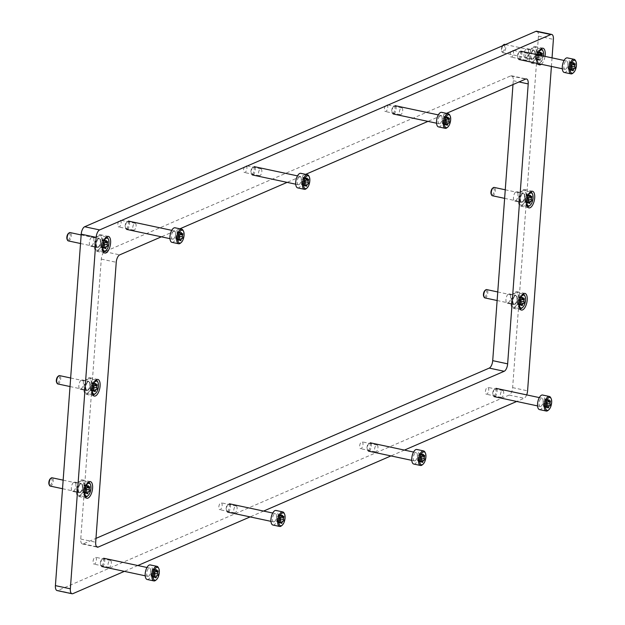 <?xml version="1.0" encoding="UTF-8"?>
<svg xmlns="http://www.w3.org/2000/svg" width="625" height="625" viewBox="0 0 625 625"><rect width="100%" height="100%" fill="white"/><g stroke="black" fill="none" stroke-linecap="round" stroke-linejoin="round"><path stroke-width="0.47" stroke-dasharray="3.12 2.34" d="M537.742 54.82A8.508 3.742 102 0 0 537.156 58.273A8.508 3.742 102 0 0 537.914 63.555M536.984 53.039A8.508 3.742 102 0 0 534.734 46.461A8.508 3.742 102 0 0 528.93 56.523A8.508 3.742 102 0 0 531.18 63.102A8.508 3.742 102 0 0 536.984 53.039M535.219 53.797A4.789 2.102 102 0 0 533.953 50.102A4.789 2.102 102 0 0 530.695 55.758A4.789 2.102 102 0 0 531.961 59.461A4.789 2.102 102 0 0 535.219 53.797M528.5 52.367A4.789 2.102 102 0 0 527.234 48.664A4.789 2.102 102 0 0 523.969 54.328A4.789 2.102 102 0 0 525.234 58.023A4.789 2.102 102 0 0 528.5 52.367M518.977 298.234A8.508 3.742 102 0 0 516.727 291.656A8.508 3.742 102 0 0 510.93 301.719A8.508 3.742 102 0 0 513.172 308.297A8.508 3.742 102 0 0 518.977 298.234M517.211 299A4.789 2.102 102 0 0 515.953 295.297A4.789 2.102 102 0 0 512.688 300.961A4.789 2.102 102 0 0 513.953 304.656A4.789 2.102 102 0 0 517.211 299M510.492 297.562A4.789 2.102 102 0 0 509.227 293.859A4.789 2.102 102 0 0 505.961 299.523A4.789 2.102 102 0 0 507.227 303.227A4.789 2.102 102 0 0 510.492 297.562M84.375 486.43A8.508 3.742 102 0 0 82.125 479.852A8.508 3.742 102 0 0 76.328 489.914A8.508 3.742 102 0 0 78.578 496.492A8.508 3.742 102 0 0 84.375 486.43M82.617 487.188A4.789 2.102 102 0 0 81.352 483.492A4.789 2.102 102 0 0 78.086 489.148A4.789 2.102 102 0 0 79.352 492.852A4.789 2.102 102 0 0 82.617 487.188M75.891 485.75A4.789 2.102 102 0 0 74.625 482.055A4.789 2.102 102 0 0 71.359 487.711A4.789 2.102 102 0 0 72.625 491.414A4.789 2.102 102 0 0 75.891 485.75M102.383 241.227A8.508 3.742 102 0 0 100.133 234.648A8.508 3.742 102 0 0 94.336 244.711A8.508 3.742 102 0 0 96.578 251.289A8.508 3.742 102 0 0 102.383 241.227M100.617 241.992A4.789 2.102 102 0 0 99.359 238.289A4.789 2.102 102 0 0 96.094 243.953A4.789 2.102 102 0 0 97.359 247.648A4.789 2.102 102 0 0 100.617 241.992M93.898 240.555A4.789 2.102 102 0 0 92.633 236.852A4.789 2.102 102 0 0 89.367 242.516A4.789 2.102 102 0 0 90.633 246.211A4.789 2.102 102 0 0 93.898 240.555M526.477 196.07A8.508 3.742 102 0 0 524.227 189.492A8.508 3.742 102 0 0 518.43 199.555A8.508 3.742 102 0 0 520.68 206.133A8.508 3.742 102 0 0 526.477 196.07M524.719 196.828A4.789 2.102 102 0 0 523.453 193.133A4.789 2.102 102 0 0 520.188 198.789A4.789 2.102 102 0 0 521.453 202.492A4.789 2.102 102 0 0 524.719 196.828M517.992 195.398A4.789 2.102 102 0 0 516.727 191.695A4.789 2.102 102 0 0 513.469 197.359A4.789 2.102 102 0 0 514.727 201.055A4.789 2.102 102 0 0 517.992 195.398M91.875 384.258A8.508 3.742 102 0 0 89.633 377.68A8.508 3.742 102 0 0 83.828 387.742A8.508 3.742 102 0 0 86.078 394.32A8.508 3.742 102 0 0 91.875 384.258M90.117 385.023A4.789 2.102 102 0 0 88.852 381.32A4.789 2.102 102 0 0 85.586 386.984A4.789 2.102 102 0 0 86.852 390.68A4.789 2.102 102 0 0 90.117 385.023M83.391 383.586A4.789 2.102 102 0 0 82.125 379.891A4.789 2.102 102 0 0 78.867 385.547A4.789 2.102 102 0 0 80.133 389.25A4.789 2.102 102 0 0 83.391 383.586M243.586 169.797A3.508 1.547 -78 0 1 245.984 165.648A3.508 1.547 -78 0 1 246.906 168.359A3.508 1.547 -78 0 1 244.516 172.516A3.508 1.547 -78 0 1 243.586 169.797M258.531 172.992A3.508 1.547 -78 0 1 260.922 168.836A3.508 1.547 -78 0 1 261.852 171.555A3.508 1.547 -78 0 1 259.461 175.703A3.508 1.547 -78 0 1 258.531 172.992M117.836 224.25A3.508 1.547 -78 0 1 120.227 220.102A3.508 1.547 -78 0 1 121.156 222.812A3.508 1.547 -78 0 1 118.766 226.969A3.508 1.547 -78 0 1 117.836 224.25M132.781 227.445A3.508 1.547 -78 0 1 135.172 223.289A3.508 1.547 -78 0 1 136.102 226.008A3.508 1.547 -78 0 1 133.711 230.156A3.508 1.547 -78 0 1 132.781 227.445M93.078 561.398A3.508 1.547 -78 0 1 95.469 557.25A3.508 1.547 -78 0 1 96.398 559.961A3.508 1.547 -78 0 1 94.008 564.117A3.508 1.547 -78 0 1 93.078 561.398M108.023 564.594A3.508 1.547 -78 0 1 110.414 560.438A3.508 1.547 -78 0 1 111.344 563.156A3.508 1.547 -78 0 1 108.945 567.305A3.508 1.547 -78 0 1 108.023 564.594M218.828 506.945A3.508 1.547 -78 0 1 221.227 502.797A3.508 1.547 -78 0 1 222.148 505.508A3.508 1.547 -78 0 1 219.758 509.664A3.508 1.547 -78 0 1 218.828 506.945M233.773 510.141A3.508 1.547 -78 0 1 236.164 505.984A3.508 1.547 -78 0 1 237.094 508.703A3.508 1.547 -78 0 1 234.703 512.852A3.508 1.547 -78 0 1 233.773 510.141M359.672 445.961A3.508 1.547 -78 0 1 362.062 441.812A3.508 1.547 -78 0 1 362.992 444.523A3.508 1.547 -78 0 1 360.602 448.672A3.508 1.547 -78 0 1 359.672 445.961M374.617 449.148A3.508 1.547 -78 0 1 377.008 445A3.508 1.547 -78 0 1 377.938 447.711A3.508 1.547 -78 0 1 375.547 451.859A3.508 1.547 -78 0 1 374.617 449.148M485.422 391.508A3.508 1.547 -78 0 1 487.82 387.359A3.508 1.547 -78 0 1 488.742 390.07A3.508 1.547 -78 0 1 486.352 394.219A3.508 1.547 -78 0 1 485.422 391.508M500.367 394.695A3.508 1.547 -78 0 1 502.766 390.547A3.508 1.547 -78 0 1 503.688 393.258A3.508 1.547 -78 0 1 501.297 397.406A3.508 1.547 -78 0 1 500.367 394.695M510.188 54.359A3.508 1.547 -78 0 1 512.578 50.211A3.508 1.547 -78 0 1 513.508 52.922A3.508 1.547 -78 0 1 511.109 57.07A3.508 1.547 -78 0 1 510.188 54.359M525.125 57.547A3.508 1.547 -78 0 1 527.523 53.398A3.508 1.547 -78 0 1 528.445 56.109A3.508 1.547 -78 0 1 526.055 60.266A3.508 1.547 -78 0 1 525.125 57.547M384.43 108.812A3.508 1.547 -78 0 1 386.828 104.664A3.508 1.547 -78 0 1 387.75 107.375A3.508 1.547 -78 0 1 385.359 111.523A3.508 1.547 -78 0 1 384.43 108.812M399.375 112A3.508 1.547 -78 0 1 401.766 107.852A3.508 1.547 -78 0 1 402.695 110.563A3.508 1.547 -78 0 1 400.305 114.719A3.508 1.547 -78 0 1 399.375 112M541.289 64.273A8.508 3.742 102 0 0 545.016 56.367M446.469 113.367L427.969 121.383M305.633 174.359L287.125 182.367M179.875 228.812L161.375 236.82M526.664 394.883A6.383 2.805 -78 0 1 524.117 398.258L516.719 401.461M404.43 450.094L390.969 455.914M263.586 511.078L250.125 516.906M137.828 565.531L124.375 571.359M552.039 57.867L551.406 66.438M536.766 31.25A6.383 2.805 -78 0 1 538.453 36.18L512.641 387.633A6.383 2.805 -78 0 1 509.172 395.07L57.977 590.453A6.383 2.805 -78 0 1 57.094 590.562M512.984 84.57L513.266 80.719A6.383 2.805 102 0 0 511.578 75.789A6.383 2.805 102 0 0 510.695 75.898L104.766 251.672A6.383 2.805 102 0 0 101.297 259.109L80.742 539.047A6.383 2.805 102 0 0 82.43 543.977A6.383 2.805 102 0 0 83.312 543.867L95.969 538.391M537.82 54.836A6.594 2.898 102 0 0 539.961 62.711A6.594 2.898 102 0 0 540.617 62.289A6.594 2.898 102 0 0 543.438 56.031M542.609 50.203A7.445 3.273 -78 0 1 542.883 56.898A7.445 3.273 -78 0 1 539.898 62.898A7.445 3.273 -78 0 1 539.156 63.367A7.445 3.273 -78 0 1 538.125 63.492A7.445 3.273 -78 0 1 536.281 56.641A7.445 3.273 -78 0 1 540.211 49.062A7.445 3.273 -78 0 1 540.922 48.906M503.297 45.094A3.445 1.516 -78 0 1 503.312 45.086A3.445 1.516 -78 0 1 504.703 47.695A3.445 1.516 -78 0 1 502.828 51.711A3.445 1.516 -78 0 1 501.719 51.18A3.445 1.516 -78 0 1 502.523 45.805M502.914 45.641A4.258 1.875 102 0 0 502.109 51.984A4.258 1.875 102 0 0 502.891 52.711A4.258 1.875 102 0 0 503.477 52.641A4.258 1.875 102 0 0 505.727 48.305A4.258 1.875 102 0 0 504.664 44.391M538.867 55.062A0.898 0.391 102 0 0 538.875 56.156A1.227 0.539 -78 0 1 538.742 57.992A0.898 0.391 102 0 0 538.531 58.891A0.898 0.391 102 0 0 538.773 59.422A0.898 0.391 102 0 0 538.898 59.406A0.898 0.391 102 0 0 539.055 59.289A1.227 0.539 -78 0 1 539.438 59.094A1.227 0.539 -78 0 1 539.766 59.867A0.898 0.391 102 0 0 540.008 60.422A0.898 0.391 102 0 0 540.133 60.414A0.898 0.391 102 0 0 540.602 59.5A1.227 0.539 -78 0 1 541.422 58.234A1.227 0.539 -78 0 1 541.453 58.242A0.898 0.391 102 0 0 541.477 58.25A0.898 0.391 102 0 0 541.602 58.234A0.898 0.391 102 0 0 542.047 57.492A0.898 0.391 102 0 0 541.984 56.594A1.227 0.539 -78 0 1 541.844 55.695M535.156 58.609A0.898 0.391 102 0 0 535.312 58.492A1.227 0.539 -78 0 1 535.703 58.297A1.227 0.539 -78 0 1 536.031 59.07A0.898 0.391 102 0 0 536.273 59.625A0.898 0.391 102 0 0 536.398 59.609A0.898 0.391 102 0 0 536.867 58.703A1.227 0.539 -78 0 1 537.688 57.438A1.227 0.539 -78 0 1 537.719 57.445A0.898 0.391 102 0 0 537.742 57.453A0.898 0.391 102 0 0 537.867 57.438A0.898 0.391 102 0 0 538.312 56.695A0.898 0.391 102 0 0 538.25 55.797A1.227 0.539 -78 0 1 538.383 53.961A0.898 0.391 102 0 0 538.594 53.062A0.898 0.391 102 0 0 538.352 52.523A0.898 0.391 102 0 0 538.07 52.664A1.227 0.539 -78 0 1 537.859 52.836A1.227 0.539 -78 0 1 537.688 52.852A1.227 0.539 -78 0 1 537.352 52.086A0.898 0.391 102 0 0 537.117 51.523A0.898 0.391 102 0 0 536.516 52.445A1.227 0.539 -78 0 1 535.867 53.695A1.227 0.539 -78 0 1 535.703 53.719A1.227 0.539 -78 0 1 535.664 53.703A0.898 0.391 102 0 0 535.641 53.703A0.898 0.391 102 0 0 535.109 54.328A0.898 0.391 102 0 0 535.141 55.359A1.227 0.539 -78 0 1 535.008 57.195A0.898 0.391 102 0 0 534.797 58.094A0.898 0.391 102 0 0 535.039 58.625A0.898 0.391 102 0 0 535.156 58.609M532.656 58.867A4.258 1.875 102 0 0 534.898 54.539A4.258 1.875 102 0 0 533.844 50.617A4.258 1.875 102 0 0 533.258 50.695A4.258 1.875 102 0 0 531.016 55.023A4.258 1.875 102 0 0 532.07 58.938A4.258 1.875 102 0 0 532.656 58.867M532.43 61.93A7.445 3.273 102 0 0 536.359 54.352A7.445 3.273 102 0 0 534.508 47.5A7.445 3.273 102 0 0 533.484 47.625A7.445 3.273 102 0 0 529.555 55.203A7.445 3.273 102 0 0 531.406 62.062A7.445 3.273 102 0 0 532.43 61.93M519.828 308.594A7.445 3.273 -78 0 1 518.328 301.492A7.445 3.273 -78 0 1 522.203 294.266A7.445 3.273 -78 0 1 522.922 294.102M524.602 295.398A7.445 3.273 -78 0 1 524.875 302.094A7.445 3.273 -78 0 1 521.891 308.094M485.289 290.297A3.445 1.516 -78 0 1 485.305 290.289A3.445 1.516 -78 0 1 486.695 292.891A3.445 1.516 -78 0 1 484.82 296.906A3.445 1.516 -78 0 1 483.922 296.703M484.883 297.906A4.258 1.875 102 0 0 485.477 297.836A4.258 1.875 102 0 0 487.719 293.508A4.258 1.875 102 0 0 486.664 289.586M517.156 303.812A0.898 0.391 102 0 0 517.312 303.688A1.227 0.539 -78 0 1 517.695 303.5A1.227 0.539 -78 0 1 518.023 304.266A0.898 0.391 102 0 0 518.266 304.828A0.898 0.391 102 0 0 518.391 304.812A0.898 0.391 102 0 0 518.859 303.906A1.227 0.539 -78 0 1 519.68 302.641A1.227 0.539 -78 0 1 519.711 302.648A0.898 0.391 102 0 0 519.734 302.656A0.898 0.391 102 0 0 519.859 302.641A0.898 0.391 102 0 0 520.305 301.891A0.898 0.391 102 0 0 520.242 300.992A1.227 0.539 -78 0 1 520.375 299.156A0.898 0.391 102 0 0 520.586 298.258A0.898 0.391 102 0 0 520.344 297.727A0.898 0.391 102 0 0 520.062 297.867A1.227 0.539 -78 0 1 519.852 298.031A1.227 0.539 -78 0 1 519.68 298.055A1.227 0.539 -78 0 1 519.352 297.281A0.898 0.391 102 0 0 519.109 296.727A0.898 0.391 102 0 0 518.508 297.648A1.227 0.539 -78 0 1 517.867 298.891A1.227 0.539 -78 0 1 517.695 298.914A1.227 0.539 -78 0 1 517.664 298.906A0.898 0.391 102 0 0 517.641 298.898A0.898 0.391 102 0 0 517.109 299.531A0.898 0.391 102 0 0 517.133 300.562A1.227 0.539 -78 0 1 517 302.398A0.898 0.391 102 0 0 516.789 303.289A0.898 0.391 102 0 0 517.031 303.828A0.898 0.391 102 0 0 517.156 303.812M514.648 304.062A4.258 1.875 102 0 0 516.898 299.734A4.258 1.875 102 0 0 515.836 295.82A4.258 1.875 102 0 0 515.25 295.891A4.258 1.875 102 0 0 513.008 300.219A4.258 1.875 102 0 0 514.062 304.141A4.258 1.875 102 0 0 514.648 304.062M514.43 307.133A7.445 3.273 102 0 0 518.352 299.555A7.445 3.273 102 0 0 516.508 292.695A7.445 3.273 102 0 0 515.477 292.828A7.445 3.273 102 0 0 511.547 300.406A7.445 3.273 102 0 0 513.398 307.258A7.445 3.273 102 0 0 514.43 307.133M103.234 251.586A7.445 3.273 -78 0 1 101.734 244.484A7.445 3.273 -78 0 1 105.609 237.25A7.445 3.273 -78 0 1 106.328 237.094M108.008 238.391A7.445 3.273 -78 0 1 108.281 245.086A7.445 3.273 -78 0 1 105.297 251.086M68.695 233.289A3.445 1.516 -78 0 1 68.711 233.281A3.445 1.516 -78 0 1 70.102 235.883A3.445 1.516 -78 0 1 68.227 239.898A3.445 1.516 -78 0 1 67.328 239.695M68.289 240.898A4.258 1.875 102 0 0 68.883 240.828A4.258 1.875 102 0 0 71.125 236.5A4.258 1.875 102 0 0 70.07 232.578M100.562 246.805A0.898 0.391 102 0 0 100.719 246.68A1.227 0.539 -78 0 1 101.102 246.492A1.227 0.539 -78 0 1 101.43 247.258A0.898 0.391 102 0 0 101.672 247.82A0.898 0.391 102 0 0 101.797 247.805A0.898 0.391 102 0 0 102.266 246.898A1.227 0.539 -78 0 1 103.086 245.633A1.227 0.539 -78 0 1 103.117 245.641A0.898 0.391 102 0 0 103.141 245.648A0.898 0.391 102 0 0 103.266 245.633A0.898 0.391 102 0 0 103.711 244.883A0.898 0.391 102 0 0 103.648 243.984A1.227 0.539 -78 0 1 103.781 242.148A0.898 0.391 102 0 0 103.992 241.25A0.898 0.391 102 0 0 103.75 240.719A0.898 0.391 102 0 0 103.469 240.859A1.227 0.539 -78 0 1 103.258 241.023A1.227 0.539 -78 0 1 103.086 241.047A1.227 0.539 -78 0 1 102.758 240.273A0.898 0.391 102 0 0 102.516 239.719A0.898 0.391 102 0 0 101.914 240.641A1.227 0.539 -78 0 1 101.266 241.883A1.227 0.539 -78 0 1 101.102 241.906A1.227 0.539 -78 0 1 101.07 241.898A0.898 0.391 102 0 0 101.047 241.891A0.898 0.391 102 0 0 100.516 242.523A0.898 0.391 102 0 0 100.539 243.555A1.227 0.539 -78 0 1 100.406 245.391A0.898 0.391 102 0 0 100.195 246.281A0.898 0.391 102 0 0 100.438 246.82A0.898 0.391 102 0 0 100.562 246.805M98.055 247.055A4.258 1.875 102 0 0 100.297 242.727A4.258 1.875 102 0 0 99.242 238.812A4.258 1.875 102 0 0 98.656 238.883A4.258 1.875 102 0 0 96.414 243.211A4.258 1.875 102 0 0 97.469 247.133A4.258 1.875 102 0 0 98.055 247.055M97.828 250.125A7.445 3.273 102 0 0 101.758 242.547A7.445 3.273 102 0 0 99.914 235.688A7.445 3.273 102 0 0 98.883 235.82A7.445 3.273 102 0 0 94.953 243.398A7.445 3.273 102 0 0 96.805 250.25A7.445 3.273 102 0 0 97.828 250.125M85.227 496.789A7.445 3.273 -78 0 1 83.727 489.68A7.445 3.273 -78 0 1 87.602 482.453A7.445 3.273 -78 0 1 88.32 482.289M90 483.594A7.445 3.273 -78 0 1 90.281 490.289A7.445 3.273 -78 0 1 87.289 496.289M50.688 478.484A3.445 1.516 -78 0 1 50.703 478.477A3.445 1.516 -78 0 1 52.094 481.086A3.445 1.516 -78 0 1 50.219 485.102A3.445 1.516 -78 0 1 49.32 484.898M50.281 486.102A4.258 1.875 102 0 0 50.875 486.023A4.258 1.875 102 0 0 53.117 481.695A4.258 1.875 102 0 0 52.062 477.781M82.555 492A0.898 0.391 102 0 0 82.711 491.875A1.227 0.539 -78 0 1 83.094 491.688A1.227 0.539 -78 0 1 83.422 492.453A0.898 0.391 102 0 0 83.664 493.016A0.898 0.391 102 0 0 83.789 493A0.898 0.391 102 0 0 84.266 492.094A1.227 0.539 -78 0 1 85.078 490.828A1.227 0.539 -78 0 1 85.109 490.836A0.898 0.391 102 0 0 85.133 490.844A0.898 0.391 102 0 0 85.258 490.828A0.898 0.391 102 0 0 85.703 490.078A0.898 0.391 102 0 0 85.641 489.18A1.227 0.539 -78 0 1 85.773 487.344A0.898 0.391 102 0 0 85.984 486.453A0.898 0.391 102 0 0 85.742 485.914A0.898 0.391 102 0 0 85.461 486.055A1.227 0.539 -78 0 1 85.25 486.227A1.227 0.539 -78 0 1 85.078 486.242A1.227 0.539 -78 0 1 84.75 485.477A0.898 0.391 102 0 0 84.508 484.914A0.898 0.391 102 0 0 83.914 485.836A1.227 0.539 -78 0 1 83.266 487.086A1.227 0.539 -78 0 1 83.094 487.102A1.227 0.539 -78 0 1 83.062 487.094A0.898 0.391 102 0 0 83.039 487.086A0.898 0.391 102 0 0 82.508 487.719A0.898 0.391 102 0 0 82.531 488.75A1.227 0.539 -78 0 1 82.398 490.586A0.898 0.391 102 0 0 82.188 491.484A0.898 0.391 102 0 0 82.43 492.016A0.898 0.391 102 0 0 82.555 492M80.047 492.258A4.258 1.875 102 0 0 82.297 487.922A4.258 1.875 102 0 0 81.242 484.008A4.258 1.875 102 0 0 80.648 484.078A4.258 1.875 102 0 0 78.406 488.414A4.258 1.875 102 0 0 79.461 492.328A4.258 1.875 102 0 0 80.047 492.258M79.828 495.32A7.445 3.273 102 0 0 83.75 487.742A7.445 3.273 102 0 0 81.906 480.891A7.445 3.273 102 0 0 80.875 481.016A7.445 3.273 102 0 0 76.953 488.594A7.445 3.273 102 0 0 78.797 495.445A7.445 3.273 102 0 0 79.828 495.32M92.727 394.617A7.445 3.273 -78 0 1 91.234 387.516A7.445 3.273 -78 0 1 95.102 380.289A7.445 3.273 -78 0 1 95.82 380.125M97.5 381.43A7.445 3.273 -78 0 1 97.781 388.125A7.445 3.273 -78 0 1 94.789 394.117M58.195 376.32A3.445 1.516 -78 0 1 58.211 376.312A3.445 1.516 -78 0 1 59.594 378.914A3.445 1.516 -78 0 1 57.719 382.93A3.445 1.516 -78 0 1 56.828 382.734M57.789 383.938A4.258 1.875 102 0 0 58.375 383.859A4.258 1.875 102 0 0 60.617 379.531A4.258 1.875 102 0 0 59.562 375.617M90.055 389.836A0.898 0.391 102 0 0 90.211 389.711A1.227 0.539 -78 0 1 90.594 389.523A1.227 0.539 -78 0 1 90.93 390.289A0.898 0.391 102 0 0 91.172 390.852A0.898 0.391 102 0 0 91.289 390.836A0.898 0.391 102 0 0 91.766 389.93A1.227 0.539 -78 0 1 92.586 388.664A1.227 0.539 -78 0 1 92.617 388.672A0.898 0.391 102 0 0 92.641 388.68A0.898 0.391 102 0 0 92.766 388.664A0.898 0.391 102 0 0 93.203 387.914A0.898 0.391 102 0 0 93.141 387.016A1.227 0.539 -78 0 1 93.273 385.18A0.898 0.391 102 0 0 93.484 384.281A0.898 0.391 102 0 0 93.25 383.75A0.898 0.391 102 0 0 92.969 383.891A1.227 0.539 -78 0 1 92.75 384.055A1.227 0.539 -78 0 1 92.586 384.078A1.227 0.539 -78 0 1 92.25 383.312A0.898 0.391 102 0 0 92.008 382.75A0.898 0.391 102 0 0 91.414 383.672A1.227 0.539 -78 0 1 90.766 384.914A1.227 0.539 -78 0 1 90.594 384.938A1.227 0.539 -78 0 1 90.562 384.93A0.898 0.391 102 0 0 90.539 384.922A0.898 0.391 102 0 0 90.008 385.555A0.898 0.391 102 0 0 90.039 386.586A1.227 0.539 -78 0 1 89.898 388.422A0.898 0.391 102 0 0 89.688 389.312A0.898 0.391 102 0 0 89.93 389.852A0.898 0.391 102 0 0 90.055 389.836M87.555 390.086A4.258 1.875 102 0 0 89.797 385.758A4.258 1.875 102 0 0 88.742 381.844A4.258 1.875 102 0 0 88.156 381.914A4.258 1.875 102 0 0 85.906 386.242A4.258 1.875 102 0 0 86.969 390.164A4.258 1.875 102 0 0 87.555 390.086M87.328 393.156A7.445 3.273 102 0 0 91.258 385.578A7.445 3.273 102 0 0 89.406 378.719A7.445 3.273 102 0 0 88.375 378.852A7.445 3.273 102 0 0 84.453 386.43A7.445 3.273 102 0 0 86.297 393.281A7.445 3.273 102 0 0 87.328 393.156M527.328 206.43A7.445 3.273 -78 0 1 525.828 199.328A7.445 3.273 -78 0 1 529.703 192.094A7.445 3.273 -78 0 1 530.422 191.938M532.102 193.234A7.445 3.273 -78 0 1 532.383 199.93A7.445 3.273 -78 0 1 529.391 205.93M492.797 188.125A3.445 1.516 -78 0 1 492.812 188.125A3.445 1.516 -78 0 1 494.195 190.727A3.445 1.516 -78 0 1 492.32 194.742A3.445 1.516 -78 0 1 491.422 194.539M492.391 195.742A4.258 1.875 102 0 0 492.977 195.672A4.258 1.875 102 0 0 495.219 191.344A4.258 1.875 102 0 0 494.164 187.422M524.656 201.641A0.898 0.391 102 0 0 524.812 201.523A1.227 0.539 -78 0 1 525.195 201.328A1.227 0.539 -78 0 1 525.531 202.102A0.898 0.391 102 0 0 525.773 202.664A0.898 0.391 102 0 0 525.891 202.648A0.898 0.391 102 0 0 526.367 201.734A1.227 0.539 -78 0 1 527.18 200.469A1.227 0.539 -78 0 1 527.219 200.477A0.898 0.391 102 0 0 527.242 200.484A0.898 0.391 102 0 0 527.367 200.469A0.898 0.391 102 0 0 527.805 199.727A0.898 0.391 102 0 0 527.742 198.828A1.227 0.539 -78 0 1 527.875 196.992A0.898 0.391 102 0 0 528.086 196.094A0.898 0.391 102 0 0 527.844 195.562A0.898 0.391 102 0 0 527.57 195.695A1.227 0.539 -78 0 1 527.352 195.867A1.227 0.539 -78 0 1 527.18 195.891A1.227 0.539 -78 0 1 526.852 195.117A0.898 0.391 102 0 0 526.609 194.555A0.898 0.391 102 0 0 526.016 195.484A1.227 0.539 -78 0 1 525.367 196.727A1.227 0.539 -78 0 1 525.195 196.75A1.227 0.539 -78 0 1 525.164 196.742A0.898 0.391 102 0 0 525.141 196.734A0.898 0.391 102 0 0 524.609 197.359A0.898 0.391 102 0 0 524.641 198.391A1.227 0.539 -78 0 1 524.5 200.227A0.898 0.391 102 0 0 524.289 201.125A0.898 0.391 102 0 0 524.531 201.656A0.898 0.391 102 0 0 524.656 201.641M522.156 201.898A4.258 1.875 102 0 0 524.398 197.57A4.258 1.875 102 0 0 523.344 193.648A4.258 1.875 102 0 0 522.758 193.727A4.258 1.875 102 0 0 520.508 198.055A4.258 1.875 102 0 0 521.562 201.969A4.258 1.875 102 0 0 522.156 201.898M521.93 204.961A7.445 3.273 102 0 0 525.852 197.391A7.445 3.273 102 0 0 524.008 190.531A7.445 3.273 102 0 0 522.977 190.664A7.445 3.273 102 0 0 519.055 198.234A7.445 3.273 102 0 0 520.898 205.094A7.445 3.273 102 0 0 521.93 204.961M550.719 397.734A7.445 3.273 -78 0 1 551 404.43A7.445 3.273 -78 0 1 548.008 410.43M494.617 389.031A3.445 1.516 -78 0 1 496 391.641A3.445 1.516 -78 0 1 494.125 395.656A3.445 1.516 -78 0 1 493.016 395.125A3.445 1.516 -78 0 1 492.891 392.023A3.445 1.516 -78 0 1 494.273 389.25A3.445 1.516 -78 0 1 494.617 389.031M494.781 396.578A4.258 1.875 102 0 0 497.023 392.25A4.258 1.875 102 0 0 495.969 388.336A4.258 1.875 102 0 0 495.383 388.406A4.258 1.875 102 0 0 494.961 388.68A4.258 1.875 102 0 0 493.25 392.102A4.258 1.875 102 0 0 493.406 395.93A4.258 1.875 102 0 0 494.195 396.656A4.258 1.875 102 0 0 494.781 396.578M543.273 406.141A0.898 0.391 102 0 0 543.43 406.023A1.227 0.539 -78 0 1 543.812 405.828A1.227 0.539 -78 0 1 544.141 406.602A0.898 0.391 102 0 0 544.383 407.156A0.898 0.391 102 0 0 544.508 407.148A0.898 0.391 102 0 0 544.984 406.234A1.227 0.539 -78 0 1 545.797 404.969A1.227 0.539 -78 0 1 545.836 404.977A0.898 0.391 102 0 0 545.859 404.984A0.898 0.391 102 0 0 545.977 404.969A0.898 0.391 102 0 0 546.422 404.227A0.898 0.391 102 0 0 546.359 403.328A1.227 0.539 -78 0 1 546.492 401.492A0.898 0.391 102 0 0 546.703 400.594A0.898 0.391 102 0 0 546.461 400.063A0.898 0.391 102 0 0 546.18 400.195A1.227 0.539 -78 0 1 545.969 400.367A1.227 0.539 -78 0 1 545.797 400.391A1.227 0.539 -78 0 1 545.469 399.617A0.898 0.391 102 0 0 545.227 399.055A0.898 0.391 102 0 0 544.633 399.984A1.227 0.539 -78 0 1 543.984 401.227A1.227 0.539 -78 0 1 543.812 401.25A1.227 0.539 -78 0 1 543.781 401.234A0.898 0.391 102 0 0 543.758 401.234A0.898 0.391 102 0 0 543.227 401.859A0.898 0.391 102 0 0 543.25 402.891A1.227 0.539 -78 0 1 543.117 404.727A0.898 0.391 102 0 0 542.906 405.625A0.898 0.391 102 0 0 543.148 406.156A0.898 0.391 102 0 0 543.273 406.141M540.773 406.398A4.258 1.875 102 0 0 543.016 402.07A4.258 1.875 102 0 0 541.961 398.148A4.258 1.875 102 0 0 541.367 398.227A4.258 1.875 102 0 0 539.125 402.555A4.258 1.875 102 0 0 540.18 406.469A4.258 1.875 102 0 0 540.773 406.398M539.516 409.594A7.445 3.273 102 0 0 540.547 409.461A7.445 3.273 102 0 0 544.469 401.883A7.445 3.273 102 0 0 542.625 395.031M449.727 115.039A7.445 3.273 -78 0 1 450 121.734A7.445 3.273 -78 0 1 447.016 127.734M393.617 106.336A3.445 1.516 -78 0 1 395.008 108.945A3.445 1.516 -78 0 1 393.133 112.961A3.445 1.516 -78 0 1 392.023 112.43A3.445 1.516 -78 0 1 391.891 109.328A3.445 1.516 -78 0 1 393.281 106.555A3.445 1.516 -78 0 1 393.617 106.336M393.789 113.883A4.258 1.875 102 0 0 396.031 109.555A4.258 1.875 102 0 0 394.977 105.641A4.258 1.875 102 0 0 394.383 105.711A4.258 1.875 102 0 0 393.961 105.984A4.258 1.875 102 0 0 392.258 109.406A4.258 1.875 102 0 0 392.414 113.234A4.258 1.875 102 0 0 393.195 113.961A4.258 1.875 102 0 0 393.789 113.883M442.281 123.445A0.898 0.391 102 0 0 442.438 123.328A1.227 0.539 -78 0 1 442.82 123.133A1.227 0.539 -78 0 1 443.148 123.906A0.898 0.391 102 0 0 443.391 124.469A0.898 0.391 102 0 0 443.516 124.453A0.898 0.391 102 0 0 443.984 123.539A1.227 0.539 -78 0 1 444.805 122.273A1.227 0.539 -78 0 1 444.836 122.281A0.898 0.391 102 0 0 444.859 122.289A0.898 0.391 102 0 0 444.984 122.273A0.898 0.391 102 0 0 445.43 121.531A0.898 0.391 102 0 0 445.367 120.633A1.227 0.539 -78 0 1 445.5 118.797A0.898 0.391 102 0 0 445.711 117.898A0.898 0.391 102 0 0 445.469 117.367A0.898 0.391 102 0 0 445.188 117.5A1.227 0.539 -78 0 1 444.977 117.672A1.227 0.539 -78 0 1 444.805 117.695A1.227 0.539 -78 0 1 444.477 116.922A0.898 0.391 102 0 0 444.234 116.359A0.898 0.391 102 0 0 443.633 117.289A1.227 0.539 -78 0 1 442.992 118.531A1.227 0.539 -78 0 1 442.82 118.555A1.227 0.539 -78 0 1 442.789 118.547A0.898 0.391 102 0 0 442.766 118.539A0.898 0.391 102 0 0 442.234 119.164A0.898 0.391 102 0 0 442.258 120.195A1.227 0.539 -78 0 1 442.125 122.031A0.898 0.391 102 0 0 441.914 122.93A0.898 0.391 102 0 0 442.156 123.461A0.898 0.391 102 0 0 442.281 123.445M439.773 123.703A4.258 1.875 102 0 0 442.023 119.375A4.258 1.875 102 0 0 440.961 115.453A4.258 1.875 102 0 0 440.375 115.531A4.258 1.875 102 0 0 438.133 119.859A4.258 1.875 102 0 0 439.188 123.773A4.258 1.875 102 0 0 439.773 123.703M438.523 126.898A7.445 3.273 102 0 0 439.555 126.766A7.445 3.273 102 0 0 443.477 119.188A7.445 3.273 102 0 0 441.633 112.336M575.477 60.586A7.445 3.273 -78 0 1 575.758 67.281A7.445 3.273 -78 0 1 572.766 73.281M519.375 51.883A3.445 1.516 -78 0 1 520.758 54.492A3.445 1.516 -78 0 1 518.883 58.508A3.445 1.516 -78 0 1 517.773 57.977A3.445 1.516 -78 0 1 517.648 54.875A3.445 1.516 -78 0 1 519.031 52.102A3.445 1.516 -78 0 1 519.375 51.883M519.539 59.43A4.258 1.875 102 0 0 521.781 55.102A4.258 1.875 102 0 0 520.727 51.188A4.258 1.875 102 0 0 520.141 51.258A4.258 1.875 102 0 0 519.719 51.531A4.258 1.875 102 0 0 518.008 54.953A4.258 1.875 102 0 0 518.172 58.781A4.258 1.875 102 0 0 518.953 59.508A4.258 1.875 102 0 0 519.539 59.43M568.031 68.992A0.898 0.391 102 0 0 568.188 68.875A1.227 0.539 -78 0 1 568.57 68.68A1.227 0.539 -78 0 1 568.906 69.453A0.898 0.391 102 0 0 569.141 70.016A0.898 0.391 102 0 0 569.266 70A0.898 0.391 102 0 0 569.742 69.086A1.227 0.539 -78 0 1 570.555 67.82A1.227 0.539 -78 0 1 570.594 67.828A0.898 0.391 102 0 0 570.617 67.836A0.898 0.391 102 0 0 570.742 67.82A0.898 0.391 102 0 0 571.18 67.078A0.898 0.391 102 0 0 571.117 66.18A1.227 0.539 -78 0 1 571.25 64.344A0.898 0.391 102 0 0 571.461 63.445A0.898 0.391 102 0 0 571.219 62.914A0.898 0.391 102 0 0 570.945 63.047A1.227 0.539 -78 0 1 570.727 63.219A1.227 0.539 -78 0 1 570.555 63.242A1.227 0.539 -78 0 1 570.227 62.469A0.898 0.391 102 0 0 569.984 61.906A0.898 0.391 102 0 0 569.391 62.836A1.227 0.539 -78 0 1 568.742 64.078A1.227 0.539 -78 0 1 568.57 64.102A1.227 0.539 -78 0 1 568.539 64.094A0.898 0.391 102 0 0 568.516 64.086A0.898 0.391 102 0 0 567.984 64.711A0.898 0.391 102 0 0 568.008 65.742A1.227 0.539 -78 0 1 567.875 67.578A0.898 0.391 102 0 0 567.664 68.477A0.898 0.391 102 0 0 567.906 69.008A0.898 0.391 102 0 0 568.031 68.992M565.531 69.25A4.258 1.875 102 0 0 567.773 64.922A4.258 1.875 102 0 0 566.719 61A4.258 1.875 102 0 0 566.125 61.078A4.258 1.875 102 0 0 563.883 65.406A4.258 1.875 102 0 0 564.938 69.32A4.258 1.875 102 0 0 565.531 69.25M564.273 72.445A7.445 3.273 102 0 0 565.305 72.312A7.445 3.273 102 0 0 569.227 64.734A7.445 3.273 102 0 0 567.383 57.883M308.883 176.031A7.445 3.273 -78 0 1 309.164 182.727A7.445 3.273 -78 0 1 306.172 188.719M252.773 167.328A3.445 1.516 -78 0 1 254.164 169.93A3.445 1.516 -78 0 1 252.289 173.945A3.445 1.516 -78 0 1 251.18 173.422A3.445 1.516 -78 0 1 251.055 170.32A3.445 1.516 -78 0 1 252.438 167.539A3.445 1.516 -78 0 1 252.773 167.328M252.945 174.875A4.258 1.875 102 0 0 255.188 170.547A4.258 1.875 102 0 0 254.133 166.625A4.258 1.875 102 0 0 253.547 166.703A4.258 1.875 102 0 0 253.125 166.969A4.258 1.875 102 0 0 251.414 170.398A4.258 1.875 102 0 0 251.57 174.219A4.258 1.875 102 0 0 252.359 174.945A4.258 1.875 102 0 0 252.945 174.875M301.438 184.438A0.898 0.391 102 0 0 301.594 184.312A1.227 0.539 -78 0 1 301.977 184.125A1.227 0.539 -78 0 1 302.305 184.891A0.898 0.391 102 0 0 302.547 185.453A0.898 0.391 102 0 0 302.672 185.438A0.898 0.391 102 0 0 303.148 184.531A1.227 0.539 -78 0 1 303.961 183.266A1.227 0.539 -78 0 1 303.992 183.273A0.898 0.391 102 0 0 304.016 183.281A0.898 0.391 102 0 0 304.141 183.266A0.898 0.391 102 0 0 304.586 182.516A0.898 0.391 102 0 0 304.523 181.617A1.227 0.539 -78 0 1 304.656 179.781A0.898 0.391 102 0 0 304.867 178.883A0.898 0.391 102 0 0 304.625 178.352A0.898 0.391 102 0 0 304.344 178.492A1.227 0.539 -78 0 1 304.133 178.656A1.227 0.539 -78 0 1 303.961 178.68A1.227 0.539 -78 0 1 303.633 177.914A0.898 0.391 102 0 0 303.391 177.352A0.898 0.391 102 0 0 302.797 178.273A1.227 0.539 -78 0 1 302.148 179.516A1.227 0.539 -78 0 1 301.977 179.539A1.227 0.539 -78 0 1 301.945 179.531A0.898 0.391 102 0 0 301.922 179.523A0.898 0.391 102 0 0 301.391 180.156A0.898 0.391 102 0 0 301.414 181.188A1.227 0.539 -78 0 1 301.281 183.023A0.898 0.391 102 0 0 301.07 183.914A0.898 0.391 102 0 0 301.312 184.453A0.898 0.391 102 0 0 301.438 184.438M298.93 184.688A4.258 1.875 102 0 0 301.18 180.359A4.258 1.875 102 0 0 300.125 176.445A4.258 1.875 102 0 0 299.531 176.516A4.258 1.875 102 0 0 297.289 180.844A4.258 1.875 102 0 0 298.344 184.766A4.258 1.875 102 0 0 298.93 184.688M297.68 187.883A7.445 3.273 102 0 0 298.711 187.758A7.445 3.273 102 0 0 302.633 180.18A7.445 3.273 102 0 0 300.789 173.32M424.969 452.187A7.445 3.273 -78 0 1 425.242 458.883A7.445 3.273 -78 0 1 422.258 464.883M368.859 443.484A3.445 1.516 -78 0 1 370.25 446.094A3.445 1.516 -78 0 1 368.375 450.109A3.445 1.516 -78 0 1 367.266 449.578A3.445 1.516 -78 0 1 367.133 446.477A3.445 1.516 -78 0 1 368.516 443.703A3.445 1.516 -78 0 1 368.859 443.484M369.031 451.031A4.258 1.875 102 0 0 371.273 446.703A4.258 1.875 102 0 0 370.219 442.789A4.258 1.875 102 0 0 369.625 442.859A4.258 1.875 102 0 0 369.203 443.133A4.258 1.875 102 0 0 367.5 446.555A4.258 1.875 102 0 0 367.656 450.383A4.258 1.875 102 0 0 368.438 451.109A4.258 1.875 102 0 0 369.031 451.031M417.523 460.594A0.898 0.391 102 0 0 417.68 460.477A1.227 0.539 -78 0 1 418.062 460.281A1.227 0.539 -78 0 1 418.391 461.055A0.898 0.391 102 0 0 418.633 461.609A0.898 0.391 102 0 0 418.758 461.602A0.898 0.391 102 0 0 419.227 460.687A1.227 0.539 -78 0 1 420.047 459.422A1.227 0.539 -78 0 1 420.078 459.43A0.898 0.391 102 0 0 420.102 459.438A0.898 0.391 102 0 0 420.227 459.422A0.898 0.391 102 0 0 420.672 458.68A0.898 0.391 102 0 0 420.609 457.781A1.227 0.539 -78 0 1 420.742 455.945A0.898 0.391 102 0 0 420.953 455.047A0.898 0.391 102 0 0 420.711 454.516A0.898 0.391 102 0 0 420.43 454.648A1.227 0.539 -78 0 1 420.219 454.82A1.227 0.539 -78 0 1 420.047 454.844A1.227 0.539 -78 0 1 419.719 454.07A0.898 0.391 102 0 0 419.477 453.508A0.898 0.391 102 0 0 418.875 454.437A1.227 0.539 -78 0 1 418.227 455.68A1.227 0.539 -78 0 1 418.062 455.703A1.227 0.539 -78 0 1 418.031 455.688A0.898 0.391 102 0 0 418 455.688A0.898 0.391 102 0 0 417.477 456.313A0.898 0.391 102 0 0 417.5 457.344A1.227 0.539 -78 0 1 417.367 459.18A0.898 0.391 102 0 0 417.156 460.078A0.898 0.391 102 0 0 417.398 460.609A0.898 0.391 102 0 0 417.523 460.594M415.016 460.852A4.258 1.875 102 0 0 417.258 456.523A4.258 1.875 102 0 0 416.203 452.602A4.258 1.875 102 0 0 415.617 452.68A4.258 1.875 102 0 0 413.375 457.008A4.258 1.875 102 0 0 414.43 460.922A4.258 1.875 102 0 0 415.016 460.852M413.766 464.047A7.445 3.273 102 0 0 414.789 463.914A7.445 3.273 102 0 0 418.719 456.336A7.445 3.273 102 0 0 416.875 449.484M284.125 513.18A7.445 3.273 -78 0 1 284.406 519.875A7.445 3.273 -78 0 1 281.414 525.867M228.016 504.477A3.445 1.516 -78 0 1 229.406 507.078A3.445 1.516 -78 0 1 227.531 511.094A3.445 1.516 -78 0 1 226.422 510.562A3.445 1.516 -78 0 1 226.289 507.469A3.445 1.516 -78 0 1 227.68 504.688A3.445 1.516 -78 0 1 228.016 504.477M228.188 512.023A4.258 1.875 102 0 0 230.43 507.695A4.258 1.875 102 0 0 229.375 503.773A4.258 1.875 102 0 0 228.789 503.852A4.258 1.875 102 0 0 228.359 504.117A4.258 1.875 102 0 0 226.656 507.547A4.258 1.875 102 0 0 226.812 511.367A4.258 1.875 102 0 0 227.594 512.094A4.258 1.875 102 0 0 228.188 512.023M276.68 521.586A0.898 0.391 102 0 0 276.836 521.461A1.227 0.539 -78 0 1 277.219 521.273A1.227 0.539 -78 0 1 277.547 522.039A0.898 0.391 102 0 0 277.789 522.602A0.898 0.391 102 0 0 277.914 522.586A0.898 0.391 102 0 0 278.383 521.68A1.227 0.539 -78 0 1 279.203 520.414A0.898 0.391 102 0 0 279.258 520.43A0.898 0.391 102 0 0 279.383 520.414A0.898 0.391 102 0 0 279.828 519.664A0.898 0.391 102 0 0 279.766 518.766A1.227 0.539 -78 0 1 279.898 516.93A0.898 0.391 102 0 0 280.109 516.031A0.898 0.391 102 0 0 279.867 515.5A0.898 0.391 102 0 0 279.586 515.641A1.227 0.539 -78 0 1 279.375 515.805A1.227 0.539 -78 0 1 279.203 515.828A1.227 0.539 -78 0 1 278.875 515.062A0.898 0.391 102 0 0 278.633 514.5A0.898 0.391 102 0 0 278.031 515.422A1.227 0.539 -78 0 1 277.391 516.664A1.227 0.539 -78 0 1 277.219 516.688A1.227 0.539 -78 0 1 277.188 516.68A0.898 0.391 102 0 0 277.164 516.672A0.898 0.391 102 0 0 276.633 517.305A0.898 0.391 102 0 0 276.656 518.336A1.227 0.539 -78 0 1 276.523 520.172A0.898 0.391 102 0 0 276.312 521.062A0.898 0.391 102 0 0 276.555 521.602A0.898 0.391 102 0 0 276.68 521.586M274.172 521.836A4.258 1.875 102 0 0 276.422 517.508A4.258 1.875 102 0 0 275.359 513.594A4.258 1.875 102 0 0 274.773 513.664A4.258 1.875 102 0 0 272.531 517.992A4.258 1.875 102 0 0 273.586 521.914A4.258 1.875 102 0 0 274.172 521.836M272.922 525.031A7.445 3.273 102 0 0 273.953 524.906A7.445 3.273 102 0 0 277.875 517.328A7.445 3.273 102 0 0 276.031 510.469M158.367 567.633A7.445 3.273 -78 0 1 158.648 574.328A7.445 3.273 -78 0 1 155.664 580.32M102.266 558.93A3.445 1.516 -78 0 1 103.656 561.531A3.445 1.516 -78 0 1 101.781 565.547A3.445 1.516 -78 0 1 100.672 565.016A3.445 1.516 -78 0 1 100.539 561.922A3.445 1.516 -78 0 1 101.922 559.141A3.445 1.516 -78 0 1 102.266 558.93M102.43 566.477A4.258 1.875 102 0 0 104.68 562.148A4.258 1.875 102 0 0 103.617 558.227A4.258 1.875 102 0 0 103.031 558.305A4.258 1.875 102 0 0 102.609 558.57A4.258 1.875 102 0 0 100.906 562A4.258 1.875 102 0 0 101.063 565.82A4.258 1.875 102 0 0 101.844 566.547A4.258 1.875 102 0 0 102.43 566.477M150.922 576.039A0.898 0.391 102 0 0 151.078 575.914A1.227 0.539 -78 0 1 151.469 575.727A1.227 0.539 -78 0 1 151.797 576.492A0.898 0.391 102 0 0 152.039 577.055A0.898 0.391 102 0 0 152.164 577.039A0.898 0.391 102 0 0 152.633 576.133A1.227 0.539 -78 0 1 153.453 574.867A1.227 0.539 -78 0 1 153.484 574.875A0.898 0.391 102 0 0 153.508 574.883A0.898 0.391 102 0 0 153.633 574.867A0.898 0.391 102 0 0 154.07 574.117A0.898 0.391 102 0 0 154.008 573.219A1.227 0.539 -78 0 1 154.148 571.383A0.898 0.391 102 0 0 154.359 570.484A0.898 0.391 102 0 0 154.117 569.953A0.898 0.391 102 0 0 153.836 570.094A1.227 0.539 -78 0 1 153.625 570.258A1.227 0.539 -78 0 1 153.453 570.281A1.227 0.539 -78 0 1 153.117 569.516A0.898 0.391 102 0 0 152.875 568.953A0.898 0.391 102 0 0 152.281 569.875A1.227 0.539 -78 0 1 151.633 571.117A1.227 0.539 -78 0 1 151.461 571.141A1.227 0.539 -78 0 1 151.43 571.133A0.898 0.391 102 0 0 151.406 571.125A0.898 0.391 102 0 0 150.875 571.758A0.898 0.391 102 0 0 150.906 572.789A1.227 0.539 -78 0 1 150.773 574.625A0.898 0.391 102 0 0 150.562 575.516A0.898 0.391 102 0 0 150.805 576.055A0.898 0.391 102 0 0 150.922 576.039M148.422 576.289A4.258 1.875 102 0 0 150.664 571.961A4.258 1.875 102 0 0 149.609 568.047A4.258 1.875 102 0 0 149.023 568.117A4.258 1.875 102 0 0 146.781 572.445A4.258 1.875 102 0 0 147.836 576.367A4.258 1.875 102 0 0 148.422 576.289M147.172 579.484A7.445 3.273 102 0 0 148.195 579.359A7.445 3.273 102 0 0 152.125 571.781A7.445 3.273 102 0 0 150.273 564.922M183.133 230.484A7.445 3.273 -78 0 1 183.406 237.18A7.445 3.273 -78 0 1 180.422 243.172M127.023 221.781A3.445 1.516 -78 0 1 128.414 224.383A3.445 1.516 -78 0 1 126.539 228.398A3.445 1.516 -78 0 1 125.43 227.875A3.445 1.516 -78 0 1 125.297 224.773A3.445 1.516 -78 0 1 126.68 222A3.445 1.516 -78 0 1 127.023 221.781M127.188 229.328A4.258 1.875 102 0 0 129.438 225A4.258 1.875 102 0 0 128.383 221.078A4.258 1.875 102 0 0 127.789 221.156A4.258 1.875 102 0 0 127.367 221.422A4.258 1.875 102 0 0 125.664 224.852A4.258 1.875 102 0 0 125.82 228.672A4.258 1.875 102 0 0 126.602 229.398A4.258 1.875 102 0 0 127.188 229.328M175.68 238.891A0.898 0.391 102 0 0 175.836 238.766A1.227 0.539 -78 0 1 176.227 238.578A1.227 0.539 -78 0 1 176.555 239.344A0.898 0.391 102 0 0 176.797 239.906A0.898 0.391 102 0 0 176.922 239.891A0.898 0.391 102 0 0 177.391 238.984A1.227 0.539 -78 0 1 178.211 237.719A1.227 0.539 -78 0 1 178.242 237.727A0.898 0.391 102 0 0 178.266 237.734A0.898 0.391 102 0 0 178.391 237.719A0.898 0.391 102 0 0 178.836 236.969A0.898 0.391 102 0 0 178.773 236.07A1.227 0.539 -78 0 1 178.906 234.234A0.898 0.391 102 0 0 179.117 233.336A0.898 0.391 102 0 0 178.875 232.805A0.898 0.391 102 0 0 178.594 232.945A1.227 0.539 -78 0 1 178.383 233.109A1.227 0.539 -78 0 1 178.211 233.133A1.227 0.539 -78 0 1 177.875 232.367A0.898 0.391 102 0 0 177.641 231.805A0.898 0.391 102 0 0 177.039 232.727A1.227 0.539 -78 0 1 176.391 233.969A1.227 0.539 -78 0 1 176.227 233.992A1.227 0.539 -78 0 1 176.188 233.984A0.898 0.391 102 0 0 176.164 233.977A0.898 0.391 102 0 0 175.633 234.609A0.898 0.391 102 0 0 175.664 235.641A1.227 0.539 -78 0 1 175.531 237.477A0.898 0.391 102 0 0 175.32 238.367A0.898 0.391 102 0 0 175.562 238.906A0.898 0.391 102 0 0 175.68 238.891M173.18 239.141A4.258 1.875 102 0 0 175.422 234.812A4.258 1.875 102 0 0 174.367 230.898A4.258 1.875 102 0 0 173.781 230.969A4.258 1.875 102 0 0 171.539 235.297A4.258 1.875 102 0 0 172.594 239.219A4.258 1.875 102 0 0 173.18 239.141M171.93 242.336A7.445 3.273 102 0 0 172.953 242.211A7.445 3.273 102 0 0 176.883 234.633A7.445 3.273 102 0 0 175.031 227.773M538.453 36.18L553.398 39.375M512.641 387.633L527.586 390.828M509.172 395.07L524.117 398.258M57.977 590.453L72.914 593.641M510.695 75.898L525.641 79.086M513.266 80.719L519.031 81.953M83.312 543.867L96.609 546.711M80.742 539.047L95.688 542.234M101.297 259.109L116.242 262.297M104.766 251.672L119.711 254.867M535.312 58.492L539.055 59.289M536.867 58.703L540.602 59.5M538.25 55.797L541.984 56.594M537.352 52.086L540.398 52.734M535.664 53.703L539.352 54.492L535.703 53.719M536.516 52.445L540.25 53.25M538.07 52.664L541.805 53.461M538.383 53.961L539.859 54.273M541.477 58.25L537.742 57.453L541.453 58.242M536.031 59.07L539.766 59.867M535.008 57.195L538.742 57.992M535.141 55.359L538.875 56.156M517.312 303.688L520.57 304.383M518.859 303.906L521.656 304.5M520.242 300.992L520.773 301.109M519.352 297.281L522.391 297.938M517.664 298.906L521.352 299.695L517.641 298.898M518.508 297.648L522.25 298.445M520.062 297.867L523.797 298.664M520.375 299.156L521.852 299.469M523.477 303.453L519.68 302.641M518.023 304.266L521.758 305.062M517 302.398L520.734 303.195M517.133 300.562L520.867 301.359M100.719 246.68L103.969 247.375M102.266 246.898L105.062 247.492M103.648 243.984L104.18 244.102M102.758 240.273L105.797 240.93M101.07 241.898L104.758 242.688L101.047 241.891M101.914 240.641L105.656 241.438M103.469 240.859L107.203 241.656M103.781 242.148L105.258 242.461M101.43 247.258L105.164 248.055M100.406 245.391L104.141 246.188M100.539 243.555L104.273 244.352M82.711 491.875L85.969 492.57M84.266 492.094L87.055 492.688M85.641 489.18L86.172 489.297M84.75 485.477L87.797 486.125M83.062 487.094L86.75 487.883L83.039 487.086M83.914 485.836L87.648 486.633M85.461 486.055L89.203 486.852M85.773 487.344L87.258 487.664M88.781 491.617L85.133 490.844M83.422 492.453L87.164 493.258M82.398 490.586L86.133 491.383M82.531 488.75L86.273 489.547M90.211 389.711L93.469 390.406M91.766 389.93L94.555 390.523M93.141 387.016L93.68 387.133M92.25 383.312L95.297 383.961M90.562 384.93L94.25 385.719L90.539 384.922M91.414 383.672L95.148 384.469M92.969 383.891L96.703 384.688M93.273 385.18L94.758 385.492M90.93 390.289L94.664 391.086M89.898 388.422L93.641 389.219M90.039 386.586L93.773 387.383M524.812 201.523L528.07 202.219M526.367 201.734L529.156 202.336M527.742 198.828L528.281 198.938M526.852 195.117L529.898 195.766M525.164 196.742L528.852 197.523L525.141 196.734M526.016 195.484L529.75 196.281M527.57 195.695L531.305 196.492M527.875 196.992L529.359 197.305M530.977 201.281L527.18 200.469M525.531 202.102L529.266 202.898M524.5 200.227L528.234 201.023M524.641 198.391L528.375 199.188M543.43 406.023L546.688 406.719M544.984 406.234L547.773 406.836M546.359 403.328L546.898 403.438M545.469 399.617L548.516 400.266M543.781 401.234L547.469 402.023L543.812 401.25M544.633 399.984L548.367 400.781M546.18 400.195L549.922 400.992M546.492 401.492L547.977 401.805M544.141 406.602L547.883 407.398M543.117 404.727L546.852 405.523M543.25 402.891L546.992 403.688M442.438 123.328L445.695 124.023M443.984 123.539L446.781 124.141M445.367 120.633L445.898 120.742M444.477 116.922L447.516 117.57M442.789 118.547L446.477 119.328L442.766 118.539M443.633 117.289L447.375 118.086M445.188 117.5L448.922 118.297M445.5 118.797L446.977 119.109M448.508 123.07L444.859 122.289M443.148 123.906L446.883 124.703M442.125 122.031L445.859 122.828M442.258 120.195L445.992 120.992M568.188 68.875L571.445 69.57M569.742 69.086L572.531 69.688M571.117 66.18L571.656 66.289M570.227 62.469L573.273 63.117M569.391 62.836L573.125 63.633M570.945 63.047L574.68 63.844M571.25 64.344L572.734 64.656M574.258 68.617L570.617 67.836M568.906 69.453L572.641 70.25M567.875 67.578L571.609 68.375M568.008 65.742L571.75 66.539M301.594 184.312L304.852 185.008M303.148 184.531L305.938 185.125M304.523 181.617L305.055 181.734M303.633 177.914L306.68 178.562M302.797 178.273L306.531 179.07M304.344 178.492L308.086 179.289M304.656 179.781L306.141 180.102M302.305 184.891L306.047 185.688M301.281 183.023L305.016 183.82M301.414 181.188L305.148 181.984M417.68 460.477L420.93 461.172M419.227 460.687L422.023 461.289M420.609 457.781L421.141 457.891M419.719 454.07L422.758 454.719M418.031 455.688L421.719 456.477L418.062 455.703M418.875 454.437L422.617 455.234M420.43 454.648L424.164 455.445M420.742 455.945L422.219 456.258M423.75 460.219L420.102 459.438M418.391 461.055L422.125 461.852M417.367 459.18L421.102 459.977M417.5 457.344L421.234 458.141M276.836 521.461L280.094 522.156M278.383 521.68L281.18 522.273M279.766 518.766L280.297 518.883M278.875 515.062L281.914 515.711M278.031 515.422L281.773 516.219M279.586 515.641L283.32 516.438M279.898 516.93L281.375 517.242M277.547 522.039L281.281 522.836M276.523 520.172L280.258 520.969M276.656 518.336L280.391 519.133M151.078 575.914L154.336 576.609M152.633 576.133L155.422 576.727M154.008 573.219L154.547 573.336M153.117 569.516L156.164 570.164M152.281 569.875L156.016 570.672M153.836 570.094L157.57 570.891M154.148 571.383L155.625 571.695M157.156 575.656L153.508 574.883M151.797 576.492L155.531 577.289M150.773 574.625L154.508 575.422M150.906 572.789L154.641 573.586M175.836 238.766L179.094 239.461M177.391 238.984L180.18 239.578M178.773 236.07L179.305 236.188M177.875 232.367L180.922 233.016M179.906 234.773L176.227 233.992M177.039 232.727L180.773 233.523M178.594 232.945L182.328 233.742M178.906 234.234L180.383 234.555M181.914 238.508L178.266 237.734M176.555 239.344L180.289 240.141M175.531 237.477L179.266 238.273M175.664 235.641L179.398 236.438M534.734 46.461L542.953 48.211M527.234 48.664L533.953 50.102M516.727 291.656L524.945 293.414M509.227 293.859L515.953 295.297M82.125 479.852L90.344 481.602M74.625 482.055L81.352 483.492M100.133 234.648L108.352 236.406M92.633 236.852L99.359 238.289M524.227 189.492L532.445 191.25M516.727 191.695L523.453 193.133M89.633 377.68L97.852 379.438M82.125 379.891L88.852 381.32M260.922 168.836L245.984 165.648M135.172 223.289L120.227 220.102M110.414 560.438L95.469 557.25M236.164 505.984L221.227 502.797M377.008 445L362.062 441.812M502.766 390.547L487.82 387.359M527.523 53.398L512.578 50.211M401.766 107.852L386.828 104.664M511.578 75.789L526.523 78.977M82.43 543.977L97.375 547.172M400.305 114.719L385.359 111.523M526.055 60.266L511.109 57.07M501.297 397.406L486.352 394.219M375.547 451.859L360.602 448.672M234.703 512.852L219.758 509.664M108.945 567.305L94.008 564.117M133.711 230.156L118.766 226.969M259.461 175.703L244.516 172.516M80.133 389.25L86.852 390.68M86.078 394.32L94.297 396.078M514.727 201.055L521.453 202.492M520.68 206.133L528.898 207.891M90.633 246.211L97.359 247.648M96.578 251.289L104.797 253.047M72.625 491.414L79.352 492.852M78.578 496.492L86.797 498.242M507.227 303.227L513.953 304.656M513.172 308.297L521.391 310.055M525.234 58.023L531.961 59.461M531.18 63.102L539.398 64.852M540.617 62.289L539.898 62.898M537.688 52.852L540.227 53.398M505.422 44.555L533.844 50.617M540.961 48.875L534.508 47.5M538.125 63.492L531.406 62.062M502.891 52.711L532.07 58.938M537.117 51.523L540.852 52.32M538.352 52.523L542.086 53.328M537.688 57.438L541.422 58.234M536.273 59.625L540.008 60.422M535.703 58.297L539.438 59.094M535.039 58.625L538.773 59.422M535.641 53.703L539.383 54.5M501.719 51.18L502.109 51.984M519.68 298.055L522.219 298.594M517.695 298.914L521.336 299.695M497.75 291.961L515.836 295.82M522.953 294.07L516.508 292.695M519.844 308.633L513.398 307.258M497.125 300.523L514.062 304.141M519.109 296.727L522.844 297.523M520.344 297.727L524.078 298.523M518.266 304.828L522 305.625M517.695 303.5L520.523 304.102M517.031 303.828L520.766 304.625M103.086 241.047L105.625 241.586M101.102 241.906L104.742 242.68M81.156 234.945L99.242 238.812M106.359 237.062L99.914 235.688M103.25 251.625L96.805 250.25M80.531 243.516L97.469 247.133M102.516 239.719L106.25 240.516M103.75 240.719L107.484 241.516M103.141 245.648L106.875 246.445M101.672 247.82L105.406 248.617M101.102 246.492L103.93 247.094M100.438 246.82L104.172 247.617M85.078 486.242L87.617 486.789M83.094 487.102L86.734 487.883M63.148 480.148L81.242 484.008M88.352 482.266L81.906 480.891M85.242 496.828L78.797 495.445M62.523 488.711L79.461 492.328M84.508 484.914L88.242 485.711M85.742 485.914L89.477 486.711M83.664 493.016L87.398 493.813M83.094 491.688L85.922 492.289M82.43 492.016L86.164 492.812M92.586 384.078L95.125 384.617M90.594 384.938L94.234 385.719M70.656 377.984L88.742 381.844M95.852 380.102L89.406 378.719M92.75 394.656L86.297 393.281M70.023 386.547L86.969 390.164M92.008 382.75L95.742 383.547M93.25 383.75L96.984 384.547M92.641 388.68L96.375 389.477M91.172 390.852L94.906 391.648M90.594 389.523L93.43 390.125M89.93 389.852L93.664 390.648M527.18 195.891L529.727 196.43M525.195 196.75L528.836 197.523M505.258 189.789L523.344 193.648M530.453 191.906L524.008 190.531M527.344 206.469L520.898 205.094M504.625 198.359L521.562 201.969M526.609 194.555L530.344 195.359M527.844 195.562L531.586 196.359M525.773 202.664L529.508 203.461M525.195 201.328L528.031 201.938M524.531 201.656L528.266 202.453M545.797 400.391L548.336 400.93M539.328 397.594L541.961 398.148M537.555 405.914L540.18 406.469M545.227 399.055L548.961 399.852M546.461 400.063L550.195 400.859M545.859 404.984L549.594 405.781M544.383 407.156L548.125 407.961M543.812 405.828L546.641 406.438M543.148 406.156L546.883 406.953M543.758 401.234L547.492 402.031M493.016 395.125L493.406 395.93M494.273 389.25L494.961 388.68M444.805 117.695L447.344 118.234M442.82 118.555L446.461 119.328M438.336 114.898L440.961 115.453M436.562 123.219L439.188 123.773M444.234 116.359L447.969 117.164M445.469 117.367L449.203 118.164M443.391 124.469L447.125 125.266M442.82 123.133L445.648 123.742M442.156 123.461L445.891 124.258M392.023 112.43L392.414 113.234M393.281 106.555L393.961 105.984M570.555 63.242L573.102 63.781M564.086 60.445L566.719 61M562.312 68.766L564.938 69.32M569.984 61.906L573.719 62.711M571.219 62.914L574.961 63.711M569.141 70.016L572.883 70.812M568.57 68.68L571.406 69.289M567.906 69.008L571.641 69.805M568.516 64.086L572.25 64.883M517.773 57.977L518.172 58.781M519.031 52.102L519.719 51.531M303.961 178.68L306.5 179.219M297.492 175.883L300.125 176.445M295.719 184.203L298.344 184.766M303.391 177.352L307.125 178.148M304.625 178.352L308.359 179.148M304.016 183.281L307.758 184.078M302.547 185.453L306.281 186.25M301.977 184.125L304.805 184.727M301.312 184.453L305.047 185.25M301.922 179.523L305.656 180.32M251.18 173.422L251.57 174.219M252.438 167.539L253.125 166.969M420.047 454.844L422.586 455.383M413.578 452.047L416.203 452.602M411.805 460.367L414.43 460.922M419.477 453.508L423.211 454.312M420.711 454.516L424.445 455.312M418.633 461.609L422.367 462.414M418.062 460.281L420.891 460.891M417.398 460.609L421.133 461.406M418 455.688L421.742 456.484M367.266 449.578L367.656 450.383M368.516 443.703L369.203 443.133M279.203 515.828L281.742 516.367M272.734 513.031L275.359 513.594M270.961 521.352L273.586 521.914M278.633 514.5L282.367 515.297M279.867 515.5L283.602 516.297M279.258 520.43L283 521.227M277.789 522.602L281.523 523.398M277.219 521.273L280.047 521.875M276.555 521.602L280.289 522.398M277.164 516.672L280.898 517.469M226.422 510.562L226.812 511.367M227.68 504.688L228.359 504.117M153.453 570.281L155.992 570.82M146.984 567.484L149.609 568.047M145.203 575.805L147.836 576.367M152.875 568.953L156.617 569.75M154.117 569.953L157.852 570.75M152.039 577.055L155.773 577.852M151.469 575.727L154.297 576.328M150.805 576.055L154.539 576.852M151.406 571.125L155.141 571.922M100.672 565.016L101.063 565.82M101.922 559.141L102.609 558.57M178.211 233.133L180.75 233.672M171.742 230.336L174.367 230.898M169.961 238.656L172.594 239.219M177.641 231.805L181.375 232.602M178.875 232.805L182.609 233.602M176.797 239.906L180.531 240.703M176.227 238.578L179.055 239.18M175.562 238.906L179.297 239.703M125.43 227.875L125.82 228.672M126.68 222L127.367 221.422"/><path stroke-width="0.94" d="M545.016 56.367A8.508 3.742 102 0 0 545.203 54.789A8.508 3.742 102 0 0 542.953 48.211A8.508 3.742 102 0 0 537.742 54.82M527.195 299.992A8.508 3.742 102 0 0 524.945 293.414A8.508 3.742 102 0 0 519.148 303.477A8.508 3.742 102 0 0 521.391 310.055A8.508 3.742 102 0 0 527.195 299.992M92.594 488.18A8.508 3.742 102 0 0 90.344 481.602A8.508 3.742 102 0 0 84.547 491.664A8.508 3.742 102 0 0 86.797 498.242A8.508 3.742 102 0 0 92.594 488.18M110.602 242.984A8.508 3.742 102 0 0 108.352 236.406A8.508 3.742 102 0 0 102.555 246.469A8.508 3.742 102 0 0 104.797 253.047A8.508 3.742 102 0 0 110.602 242.984M534.695 197.82A8.508 3.742 102 0 0 532.445 191.25A8.508 3.742 102 0 0 526.648 201.312A8.508 3.742 102 0 0 528.898 207.891A8.508 3.742 102 0 0 534.695 197.82M100.094 386.016A8.508 3.742 102 0 0 97.852 379.438A8.508 3.742 102 0 0 92.047 389.5A8.508 3.742 102 0 0 94.297 396.078A8.508 3.742 102 0 0 100.094 386.016M537.914 63.555A8.508 3.742 102 0 0 539.398 64.852A8.508 3.742 102 0 0 541.289 64.273M161.375 236.82L119.711 254.867A6.383 2.805 102 0 0 116.242 262.297L95.688 542.234A6.383 2.805 102 0 0 97.375 547.172A6.383 2.805 102 0 0 98.258 547.055L504.18 371.281A6.383 2.805 102 0 0 507.648 363.844L528.211 83.914A6.383 2.805 102 0 0 526.523 78.977A6.383 2.805 102 0 0 525.641 79.086L446.469 113.367M427.969 121.383L305.633 174.359M287.125 182.367L179.875 228.812M124.375 571.359L72.914 593.641A6.383 2.805 -78 0 1 72.039 593.75A6.383 2.805 -78 0 1 70.352 588.82L96.156 237.367A6.383 2.805 -78 0 1 99.625 229.93L550.828 34.547A6.383 2.805 -78 0 1 551.711 34.438A6.383 2.805 -78 0 1 553.398 39.375L552.039 57.867M516.719 401.461L404.43 450.094M390.969 455.914L263.586 511.078M250.125 516.906L137.828 565.531M551.406 66.438L527.586 390.828A6.383 2.805 -78 0 1 526.664 394.883M72.039 593.75L57.094 590.562A6.383 2.805 -78 0 1 55.406 585.625L81.211 234.172A6.383 2.805 -78 0 1 84.68 226.742L535.883 31.359A6.383 2.805 -78 0 1 536.766 31.25L551.711 34.438M95.969 538.391L489.242 368.094A6.383 2.805 102 0 0 492.711 360.656L512.984 84.57M543.438 56.031A6.594 2.898 102 0 0 543.016 51.047A6.594 2.898 102 0 0 540.898 50.039A6.594 2.898 102 0 0 537.82 54.836M540.922 48.906A7.445 3.273 -78 0 1 541.234 48.938A7.445 3.273 -78 0 1 542.609 50.203L543.016 51.047M505.422 44.555L504.664 44.391A4.258 1.875 102 0 0 504.078 44.461A4.258 1.875 102 0 0 503.656 44.734A4.258 1.875 102 0 0 502.914 45.641M541.844 55.695A1.227 0.539 -78 0 1 542.117 54.758A0.898 0.391 102 0 0 542.328 53.859A0.898 0.391 102 0 0 542.086 53.328A0.898 0.391 102 0 0 541.805 53.461A1.227 0.539 -78 0 1 541.594 53.633A1.227 0.539 -78 0 1 541.422 53.656A1.227 0.539 -78 0 1 541.094 52.883A0.898 0.391 102 0 0 540.852 52.32A0.898 0.391 102 0 0 540.25 53.25A1.227 0.539 -78 0 1 539.609 54.492A1.227 0.539 -78 0 1 539.438 54.516A1.227 0.539 -78 0 1 539.406 54.5A0.898 0.391 102 0 0 539.383 54.5A0.898 0.391 102 0 0 538.867 55.062M502.523 45.805A3.445 1.516 -78 0 1 502.969 45.305A3.445 1.516 -78 0 1 503.297 45.094M521.961 307.906A6.594 2.898 102 0 0 522.609 307.492A6.594 2.898 102 0 0 525.258 302.18A6.594 2.898 102 0 0 525.016 296.25A6.594 2.898 102 0 0 522.891 295.242A6.594 2.898 102 0 0 519.305 302.922A6.594 2.898 102 0 0 521.961 307.906M522.922 294.102A7.445 3.273 -78 0 1 523.227 294.133A7.445 3.273 -78 0 1 524.602 295.398L525.016 296.25M522.609 307.492L521.891 308.094A7.445 3.273 -78 0 1 521.148 308.562A7.445 3.273 -78 0 1 520.125 308.695A7.445 3.273 -78 0 1 519.828 308.594M497.75 291.961L486.664 289.586A4.258 1.875 102 0 0 486.07 289.664A4.258 1.875 102 0 0 485.648 289.93A4.258 1.875 102 0 0 483.945 293.359A4.258 1.875 102 0 0 484.102 297.188A4.258 1.875 102 0 0 484.883 297.906L497.125 300.523M520.891 304.609A0.898 0.391 102 0 0 521.047 304.484A1.227 0.539 -78 0 1 521.43 304.297A1.227 0.539 -78 0 1 521.758 305.062A0.898 0.391 102 0 0 522 305.625A0.898 0.391 102 0 0 522.125 305.609A0.898 0.391 102 0 0 522.602 304.703A1.227 0.539 -78 0 1 523.414 303.438A1.227 0.539 -78 0 1 523.453 303.445A0.898 0.391 102 0 0 523.477 303.453A0.898 0.391 102 0 0 523.594 303.438A0.898 0.391 102 0 0 524.039 302.688A0.898 0.391 102 0 0 523.977 301.789A1.227 0.539 -78 0 1 524.109 299.953A0.898 0.391 102 0 0 524.32 299.055A0.898 0.391 102 0 0 524.078 298.523A0.898 0.391 102 0 0 523.797 298.664A1.227 0.539 -78 0 1 523.586 298.828A1.227 0.539 -78 0 1 523.414 298.852A1.227 0.539 -78 0 1 523.086 298.086A0.898 0.391 102 0 0 522.844 297.523A0.898 0.391 102 0 0 522.25 298.445A1.227 0.539 -78 0 1 521.602 299.688A1.227 0.539 -78 0 1 521.43 299.711A1.227 0.539 -78 0 1 521.398 299.703A0.898 0.391 102 0 0 521.375 299.695A0.898 0.391 102 0 0 520.844 300.328A0.898 0.391 102 0 0 520.867 301.359A1.227 0.539 -78 0 1 520.734 303.195A0.898 0.391 102 0 0 520.523 304.086A0.898 0.391 102 0 0 520.766 304.625A0.898 0.391 102 0 0 520.891 304.609M483.922 296.703A3.445 1.516 -78 0 1 483.711 296.383A3.445 1.516 -78 0 1 483.578 293.281A3.445 1.516 -78 0 1 484.961 290.508A3.445 1.516 -78 0 1 485.289 290.297M105.367 250.898A6.594 2.898 102 0 0 106.016 250.484A6.594 2.898 102 0 0 108.664 245.172A6.594 2.898 102 0 0 108.422 239.242A6.594 2.898 102 0 0 106.297 238.234A6.594 2.898 102 0 0 102.711 245.914A6.594 2.898 102 0 0 105.367 250.898M106.328 237.094A7.445 3.273 -78 0 1 106.633 237.125A7.445 3.273 -78 0 1 108.008 238.391L108.422 239.242M106.016 250.484L105.297 251.086A7.445 3.273 -78 0 1 104.555 251.555A7.445 3.273 -78 0 1 103.531 251.688A7.445 3.273 -78 0 1 103.234 251.586M81.156 234.945L70.07 232.578A4.258 1.875 102 0 0 69.477 232.656A4.258 1.875 102 0 0 69.055 232.922A4.258 1.875 102 0 0 67.352 236.352A4.258 1.875 102 0 0 67.508 240.18A4.258 1.875 102 0 0 68.289 240.898L80.531 243.516M104.297 247.602A0.898 0.391 102 0 0 104.453 247.477A1.227 0.539 -78 0 1 104.836 247.289A1.227 0.539 -78 0 1 105.164 248.055A0.898 0.391 102 0 0 105.406 248.617A0.898 0.391 102 0 0 105.531 248.602A0.898 0.391 102 0 0 106.008 247.695A1.227 0.539 -78 0 1 106.82 246.43A0.898 0.391 102 0 0 106.875 246.445A0.898 0.391 102 0 0 107 246.43A0.898 0.391 102 0 0 107.445 245.68A0.898 0.391 102 0 0 107.383 244.781A1.227 0.539 -78 0 1 107.516 242.945A0.898 0.391 102 0 0 107.727 242.047A0.898 0.391 102 0 0 107.484 241.516A0.898 0.391 102 0 0 107.203 241.656A1.227 0.539 -78 0 1 106.992 241.82A1.227 0.539 -78 0 1 106.82 241.844A1.227 0.539 -78 0 1 106.492 241.07A0.898 0.391 102 0 0 106.25 240.516A0.898 0.391 102 0 0 105.656 241.438A1.227 0.539 -78 0 1 105.008 242.68A1.227 0.539 -78 0 1 104.836 242.703A1.227 0.539 -78 0 1 104.805 242.695A0.898 0.391 102 0 0 104.781 242.688A0.898 0.391 102 0 0 104.25 243.32A0.898 0.391 102 0 0 104.273 244.352A1.227 0.539 -78 0 1 104.141 246.188A0.898 0.391 102 0 0 103.93 247.078A0.898 0.391 102 0 0 104.172 247.617A0.898 0.391 102 0 0 104.297 247.602M67.328 239.695A3.445 1.516 -78 0 1 67.117 239.375A3.445 1.516 -78 0 1 66.984 236.273A3.445 1.516 -78 0 1 68.367 233.5A3.445 1.516 -78 0 1 68.695 233.289M87.359 496.102A6.594 2.898 102 0 0 88.016 495.68A6.594 2.898 102 0 0 90.656 490.367A6.594 2.898 102 0 0 90.414 484.438A6.594 2.898 102 0 0 88.289 483.43A6.594 2.898 102 0 0 84.703 491.117A6.594 2.898 102 0 0 87.359 496.102M88.32 482.289A7.445 3.273 -78 0 1 88.633 482.32A7.445 3.273 -78 0 1 90 483.594L90.414 484.438M88.016 495.68L87.289 496.289A7.445 3.273 -78 0 1 86.547 496.758A7.445 3.273 -78 0 1 85.523 496.883A7.445 3.273 -78 0 1 85.227 496.789M63.148 480.148L52.062 477.781A4.258 1.875 102 0 0 51.477 477.852A4.258 1.875 102 0 0 51.047 478.125A4.258 1.875 102 0 0 49.344 481.547A4.258 1.875 102 0 0 49.5 485.375A4.258 1.875 102 0 0 50.281 486.102L62.523 488.711M86.289 492.797A0.898 0.391 102 0 0 86.445 492.672A1.227 0.539 -78 0 1 86.828 492.484A1.227 0.539 -78 0 1 87.164 493.258A0.898 0.391 102 0 0 87.398 493.813A0.898 0.391 102 0 0 87.523 493.797A0.898 0.391 102 0 0 88 492.891A1.227 0.539 -78 0 1 88.812 491.625A1.227 0.539 -78 0 1 88.852 491.633A0.898 0.391 102 0 0 88.875 491.641A0.898 0.391 102 0 0 89 491.625A0.898 0.391 102 0 0 89.438 490.883A0.898 0.391 102 0 0 89.375 489.977A1.227 0.539 -78 0 1 89.508 488.141A0.898 0.391 102 0 0 89.719 487.25A0.898 0.391 102 0 0 89.477 486.711A0.898 0.391 102 0 0 89.203 486.852A1.227 0.539 -78 0 1 88.984 487.023A1.227 0.539 -78 0 1 88.812 487.039A1.227 0.539 -78 0 1 88.484 486.273A0.898 0.391 102 0 0 88.242 485.711A0.898 0.391 102 0 0 87.648 486.633A1.227 0.539 -78 0 1 87 487.883A1.227 0.539 -78 0 1 86.828 487.898A1.227 0.539 -78 0 1 86.797 487.891A0.898 0.391 102 0 0 86.773 487.883A0.898 0.391 102 0 0 86.242 488.516A0.898 0.391 102 0 0 86.273 489.547A1.227 0.539 -78 0 1 86.133 491.383A0.898 0.391 102 0 0 85.922 492.281A0.898 0.391 102 0 0 86.164 492.812A0.898 0.391 102 0 0 86.289 492.797M49.32 484.898A3.445 1.516 -78 0 1 49.109 484.57A3.445 1.516 -78 0 1 48.984 481.469A3.445 1.516 -78 0 1 50.367 478.695A3.445 1.516 -78 0 1 50.688 478.484M94.859 393.93A6.594 2.898 102 0 0 95.516 393.516A6.594 2.898 102 0 0 98.164 388.203A6.594 2.898 102 0 0 97.914 382.273A6.594 2.898 102 0 0 95.789 381.266A6.594 2.898 102 0 0 92.203 388.945A6.594 2.898 102 0 0 94.859 393.93M95.82 380.125A7.445 3.273 -78 0 1 96.133 380.156A7.445 3.273 -78 0 1 97.5 381.43L97.914 382.273M95.516 393.516L94.789 394.117A7.445 3.273 -78 0 1 94.055 394.586A7.445 3.273 -78 0 1 93.023 394.719A7.445 3.273 -78 0 1 92.727 394.617M70.656 377.984L59.562 375.617A4.258 1.875 102 0 0 58.977 375.688A4.258 1.875 102 0 0 58.555 375.953A4.258 1.875 102 0 0 56.844 379.383A4.258 1.875 102 0 0 57.008 383.211A4.258 1.875 102 0 0 57.789 383.938L70.023 386.547M93.789 390.633A0.898 0.391 102 0 0 93.945 390.508A1.227 0.539 -78 0 1 94.328 390.32A1.227 0.539 -78 0 1 94.664 391.086A0.898 0.391 102 0 0 94.906 391.648A0.898 0.391 102 0 0 95.031 391.633A0.898 0.391 102 0 0 95.5 390.727A1.227 0.539 -78 0 1 96.32 389.461A1.227 0.539 -78 0 1 96.352 389.469A0.898 0.391 102 0 0 96.375 389.477A0.898 0.391 102 0 0 96.5 389.461A0.898 0.391 102 0 0 96.938 388.711A0.898 0.391 102 0 0 96.875 387.812A1.227 0.539 -78 0 1 97.016 385.977A0.898 0.391 102 0 0 97.227 385.086A0.898 0.391 102 0 0 96.984 384.547A0.898 0.391 102 0 0 96.703 384.688A1.227 0.539 -78 0 1 96.492 384.852A1.227 0.539 -78 0 1 96.32 384.875A1.227 0.539 -78 0 1 95.984 384.109A0.898 0.391 102 0 0 95.742 383.547A0.898 0.391 102 0 0 95.148 384.469A1.227 0.539 -78 0 1 94.5 385.711A1.227 0.539 -78 0 1 94.328 385.734A1.227 0.539 -78 0 1 94.297 385.727A0.898 0.391 102 0 0 94.273 385.719A0.898 0.391 102 0 0 93.742 386.352A0.898 0.391 102 0 0 93.773 387.383A1.227 0.539 -78 0 1 93.641 389.219A0.898 0.391 102 0 0 93.43 390.109A0.898 0.391 102 0 0 93.664 390.648A0.898 0.391 102 0 0 93.789 390.633M56.828 382.734A3.445 1.516 -78 0 1 56.609 382.406A3.445 1.516 -78 0 1 56.484 379.305A3.445 1.516 -78 0 1 57.867 376.531A3.445 1.516 -78 0 1 58.195 376.32M529.461 205.742A6.594 2.898 102 0 0 530.117 205.328A6.594 2.898 102 0 0 532.766 200.016A6.594 2.898 102 0 0 532.516 194.086A6.594 2.898 102 0 0 530.391 193.07A6.594 2.898 102 0 0 526.805 200.758A6.594 2.898 102 0 0 529.461 205.742M530.422 191.938A7.445 3.273 -78 0 1 530.734 191.969A7.445 3.273 -78 0 1 532.102 193.234L532.516 194.086M530.117 205.328L529.391 205.93A7.445 3.273 -78 0 1 528.656 206.398A7.445 3.273 -78 0 1 527.625 206.531A7.445 3.273 -78 0 1 527.328 206.43M505.258 189.789L494.164 187.422A4.258 1.875 102 0 0 493.578 187.5A4.258 1.875 102 0 0 493.156 187.766A4.258 1.875 102 0 0 491.445 191.195A4.258 1.875 102 0 0 491.602 195.016A4.258 1.875 102 0 0 492.391 195.742L504.625 198.359M528.391 202.445A0.898 0.391 102 0 0 528.547 202.32A1.227 0.539 -78 0 1 528.93 202.133A1.227 0.539 -78 0 1 529.266 202.898A0.898 0.391 102 0 0 529.508 203.461A0.898 0.391 102 0 0 529.633 203.445A0.898 0.391 102 0 0 530.102 202.539A1.227 0.539 -78 0 1 530.922 201.266A1.227 0.539 -78 0 1 530.953 201.281A0.898 0.391 102 0 0 530.977 201.281A0.898 0.391 102 0 0 531.102 201.266A0.898 0.391 102 0 0 531.539 200.523A0.898 0.391 102 0 0 531.477 199.625A1.227 0.539 -78 0 1 531.617 197.789A0.898 0.391 102 0 0 531.82 196.891A0.898 0.391 102 0 0 531.586 196.359A0.898 0.391 102 0 0 531.305 196.492A1.227 0.539 -78 0 1 531.086 196.664A1.227 0.539 -78 0 1 530.922 196.688A1.227 0.539 -78 0 1 530.586 195.914A0.898 0.391 102 0 0 530.344 195.359A0.898 0.391 102 0 0 529.75 196.281A1.227 0.539 -78 0 1 529.102 197.523A1.227 0.539 -78 0 1 528.93 197.547A1.227 0.539 -78 0 1 528.898 197.539A0.898 0.391 102 0 0 528.875 197.531A0.898 0.391 102 0 0 528.344 198.164A0.898 0.391 102 0 0 528.375 199.188A1.227 0.539 -78 0 1 528.234 201.023A0.898 0.391 102 0 0 528.023 201.922A0.898 0.391 102 0 0 528.266 202.453A0.898 0.391 102 0 0 528.391 202.445M491.422 194.539A3.445 1.516 -78 0 1 491.211 194.211A3.445 1.516 -78 0 1 491.086 191.117A3.445 1.516 -78 0 1 492.469 188.336A3.445 1.516 -78 0 1 492.797 188.125M548.078 410.242A6.594 2.898 102 0 0 548.734 409.828A6.594 2.898 102 0 0 551.375 404.516A6.594 2.898 102 0 0 551.133 398.578A6.594 2.898 102 0 0 549.008 397.57A6.594 2.898 102 0 0 545.422 405.258A6.594 2.898 102 0 0 548.078 410.242M548.734 409.828L548.008 410.43A7.445 3.273 -78 0 1 547.273 410.898A7.445 3.273 -78 0 1 546.242 411.023A7.445 3.273 -78 0 1 544.391 404.172A7.445 3.273 -78 0 1 548.32 396.594A7.445 3.273 -78 0 1 549.352 396.469A7.445 3.273 -78 0 1 550.719 397.734L551.133 398.578M547.008 406.938A0.898 0.391 102 0 0 547.164 406.82A1.227 0.539 -78 0 1 547.547 406.625A1.227 0.539 -78 0 1 547.883 407.398A0.898 0.391 102 0 0 548.125 407.961A0.898 0.391 102 0 0 548.242 407.945A0.898 0.391 102 0 0 548.719 407.031A1.227 0.539 -78 0 1 549.539 405.766A1.227 0.539 -78 0 1 549.57 405.781A0.898 0.391 102 0 0 549.594 405.781A0.898 0.391 102 0 0 549.719 405.766A0.898 0.391 102 0 0 550.156 405.023A0.898 0.391 102 0 0 550.094 404.125A1.227 0.539 -78 0 1 550.227 402.289A0.898 0.391 102 0 0 550.438 401.391A0.898 0.391 102 0 0 550.195 400.859A0.898 0.391 102 0 0 549.922 400.992A1.227 0.539 -78 0 1 549.703 401.164A1.227 0.539 -78 0 1 549.539 401.188A1.227 0.539 -78 0 1 549.203 400.414A0.898 0.391 102 0 0 548.961 399.852A0.898 0.391 102 0 0 548.367 400.781A1.227 0.539 -78 0 1 547.719 402.023A1.227 0.539 -78 0 1 547.547 402.047A1.227 0.539 -78 0 1 547.516 402.039A0.898 0.391 102 0 0 547.492 402.031A0.898 0.391 102 0 0 546.961 402.656A0.898 0.391 102 0 0 546.992 403.688A1.227 0.539 -78 0 1 546.852 405.523A0.898 0.391 102 0 0 546.641 406.422A0.898 0.391 102 0 0 546.883 406.953A0.898 0.391 102 0 0 547.008 406.938M549.352 396.469L542.625 395.031A7.445 3.273 102 0 0 541.594 395.156A7.445 3.273 102 0 0 537.672 402.734A7.445 3.273 102 0 0 539.516 409.594L546.242 411.023M447.086 127.547A6.594 2.898 102 0 0 447.734 127.133A6.594 2.898 102 0 0 450.383 121.82A6.594 2.898 102 0 0 450.141 115.891A6.594 2.898 102 0 0 448.016 114.875A6.594 2.898 102 0 0 444.43 122.562A6.594 2.898 102 0 0 447.086 127.547M447.734 127.133L447.016 127.734A7.445 3.273 -78 0 1 446.273 128.203A7.445 3.273 -78 0 1 445.25 128.336A7.445 3.273 -78 0 1 443.398 121.477A7.445 3.273 -78 0 1 447.328 113.898A7.445 3.273 -78 0 1 448.352 113.773A7.445 3.273 -78 0 1 449.727 115.039L450.141 115.891M446.016 124.25A0.898 0.391 102 0 0 446.172 124.125A1.227 0.539 -78 0 1 446.555 123.93A1.227 0.539 -78 0 1 446.883 124.703A0.898 0.391 102 0 0 447.125 125.266A0.898 0.391 102 0 0 447.25 125.25A0.898 0.391 102 0 0 447.727 124.344A1.227 0.539 -78 0 1 448.539 123.07A1.227 0.539 -78 0 1 448.578 123.086A0.898 0.391 102 0 0 448.602 123.086A0.898 0.391 102 0 0 448.719 123.07A0.898 0.391 102 0 0 449.164 122.328A0.898 0.391 102 0 0 449.102 121.43A1.227 0.539 -78 0 1 449.234 119.594A0.898 0.391 102 0 0 449.445 118.695A0.898 0.391 102 0 0 449.203 118.164A0.898 0.391 102 0 0 448.922 118.297A1.227 0.539 -78 0 1 448.711 118.469A1.227 0.539 -78 0 1 448.539 118.492A1.227 0.539 -78 0 1 448.211 117.719A0.898 0.391 102 0 0 447.969 117.164A0.898 0.391 102 0 0 447.375 118.086A1.227 0.539 -78 0 1 446.727 119.328A1.227 0.539 -78 0 1 446.555 119.352A1.227 0.539 -78 0 1 446.523 119.344A0.898 0.391 102 0 0 446.5 119.336A0.898 0.391 102 0 0 445.969 119.969A0.898 0.391 102 0 0 445.992 120.992A1.227 0.539 -78 0 1 445.859 122.828A0.898 0.391 102 0 0 445.648 123.727A0.898 0.391 102 0 0 445.891 124.258A0.898 0.391 102 0 0 446.016 124.25M448.352 113.773L441.633 112.336A7.445 3.273 102 0 0 440.602 112.469A7.445 3.273 102 0 0 436.672 120.039A7.445 3.273 102 0 0 438.523 126.898L445.25 128.336M572.836 73.094A6.594 2.898 102 0 0 573.492 72.68A6.594 2.898 102 0 0 576.141 67.367A6.594 2.898 102 0 0 575.891 61.438A6.594 2.898 102 0 0 573.766 60.422A6.594 2.898 102 0 0 570.18 68.109A6.594 2.898 102 0 0 572.836 73.094M573.492 72.68L572.766 73.281A7.445 3.273 -78 0 1 572.031 73.75A7.445 3.273 -78 0 1 571 73.883A7.445 3.273 -78 0 1 569.148 67.023A7.445 3.273 -78 0 1 573.078 59.445A7.445 3.273 -78 0 1 574.109 59.32A7.445 3.273 -78 0 1 575.477 60.586L575.891 61.438M571.766 69.789A0.898 0.391 102 0 0 571.922 69.672A1.227 0.539 -78 0 1 572.305 69.477A1.227 0.539 -78 0 1 572.641 70.25A0.898 0.391 102 0 0 572.883 70.812A0.898 0.391 102 0 0 573.008 70.797A0.898 0.391 102 0 0 573.477 69.883A1.227 0.539 -78 0 1 574.297 68.617A1.227 0.539 -78 0 1 574.328 68.633A0.898 0.391 102 0 0 574.352 68.633A0.898 0.391 102 0 0 574.477 68.617A0.898 0.391 102 0 0 574.914 67.875A0.898 0.391 102 0 0 574.852 66.977A1.227 0.539 -78 0 1 574.992 65.141A0.898 0.391 102 0 0 575.195 64.242A0.898 0.391 102 0 0 574.961 63.711A0.898 0.391 102 0 0 574.68 63.844A1.227 0.539 -78 0 1 574.461 64.016A1.227 0.539 -78 0 1 574.297 64.039A1.227 0.539 -78 0 1 573.961 63.266A0.898 0.391 102 0 0 573.719 62.711A0.898 0.391 102 0 0 573.125 63.633A1.227 0.539 -78 0 1 572.477 64.875A1.227 0.539 -78 0 1 572.305 64.898A1.227 0.539 -78 0 1 572.273 64.891A0.898 0.391 102 0 0 572.25 64.883A0.898 0.391 102 0 0 571.719 65.516A0.898 0.391 102 0 0 571.75 66.539A1.227 0.539 -78 0 1 571.609 68.375A0.898 0.391 102 0 0 571.398 69.273A0.898 0.391 102 0 0 571.641 69.805A0.898 0.391 102 0 0 571.766 69.789M574.109 59.32L567.383 57.883A7.445 3.273 102 0 0 566.352 58.016A7.445 3.273 102 0 0 562.43 65.586A7.445 3.273 102 0 0 564.273 72.445L571 73.883M306.242 188.531A6.594 2.898 102 0 0 306.898 188.117A6.594 2.898 102 0 0 309.539 182.805A6.594 2.898 102 0 0 309.297 176.875A6.594 2.898 102 0 0 307.172 175.867A6.594 2.898 102 0 0 303.586 183.547A6.594 2.898 102 0 0 306.242 188.531M306.898 188.117L306.172 188.719A7.445 3.273 -78 0 1 305.43 189.195A7.445 3.273 -78 0 1 304.406 189.32A7.445 3.273 -78 0 1 302.555 182.469A7.445 3.273 -78 0 1 306.484 174.891A7.445 3.273 -78 0 1 307.516 174.758A7.445 3.273 -78 0 1 308.883 176.031L309.297 176.875M305.172 185.234A0.898 0.391 102 0 0 305.328 185.109A1.227 0.539 -78 0 1 305.711 184.922A1.227 0.539 -78 0 1 306.047 185.688A0.898 0.391 102 0 0 306.281 186.25A0.898 0.391 102 0 0 306.406 186.234A0.898 0.391 102 0 0 306.883 185.328A1.227 0.539 -78 0 1 307.695 184.062A1.227 0.539 -78 0 1 307.734 184.07A0.898 0.391 102 0 0 307.758 184.078A0.898 0.391 102 0 0 307.883 184.062A0.898 0.391 102 0 0 308.32 183.312A0.898 0.391 102 0 0 308.258 182.414A1.227 0.539 -78 0 1 308.391 180.578A0.898 0.391 102 0 0 308.602 179.688A0.898 0.391 102 0 0 308.359 179.148A0.898 0.391 102 0 0 308.086 179.289A1.227 0.539 -78 0 1 307.867 179.453A1.227 0.539 -78 0 1 307.695 179.477A1.227 0.539 -78 0 1 307.367 178.711A0.898 0.391 102 0 0 307.125 178.148A0.898 0.391 102 0 0 306.531 179.07A1.227 0.539 -78 0 1 305.883 180.32A1.227 0.539 -78 0 1 305.711 180.336A1.227 0.539 -78 0 1 305.68 180.328A0.898 0.391 102 0 0 305.656 180.32A0.898 0.391 102 0 0 305.125 180.953A0.898 0.391 102 0 0 305.148 181.984A1.227 0.539 -78 0 1 305.016 183.82A0.898 0.391 102 0 0 304.805 184.711A0.898 0.391 102 0 0 305.047 185.25A0.898 0.391 102 0 0 305.172 185.234M307.516 174.758L300.789 173.32A7.445 3.273 102 0 0 299.758 173.453A7.445 3.273 102 0 0 295.836 181.031A7.445 3.273 102 0 0 297.68 187.883L304.406 189.32M422.328 464.695A6.594 2.898 102 0 0 422.977 464.281A6.594 2.898 102 0 0 425.625 458.969A6.594 2.898 102 0 0 425.383 453.031A6.594 2.898 102 0 0 423.258 452.023A6.594 2.898 102 0 0 419.672 459.711A6.594 2.898 102 0 0 422.328 464.695M422.977 464.281L422.258 464.883A7.445 3.273 -78 0 1 421.516 465.352A7.445 3.273 -78 0 1 420.484 465.484A7.445 3.273 -78 0 1 418.641 458.625A7.445 3.273 -78 0 1 422.57 451.047A7.445 3.273 -78 0 1 423.594 450.922A7.445 3.273 -78 0 1 424.969 452.187L425.383 453.031M421.258 461.391A0.898 0.391 102 0 0 421.414 461.273A1.227 0.539 -78 0 1 421.797 461.078A1.227 0.539 -78 0 1 422.125 461.852A0.898 0.391 102 0 0 422.367 462.414A0.898 0.391 102 0 0 422.492 462.398A0.898 0.391 102 0 0 422.969 461.484A1.227 0.539 -78 0 1 423.781 460.219A1.227 0.539 -78 0 1 423.812 460.234A0.898 0.391 102 0 0 423.836 460.234A0.898 0.391 102 0 0 423.961 460.219A0.898 0.391 102 0 0 424.406 459.477A0.898 0.391 102 0 0 424.344 458.578A1.227 0.539 -78 0 1 424.477 456.742A0.898 0.391 102 0 0 424.688 455.844A0.898 0.391 102 0 0 424.445 455.312A0.898 0.391 102 0 0 424.164 455.445A1.227 0.539 -78 0 1 423.953 455.617A1.227 0.539 -78 0 1 423.781 455.641A1.227 0.539 -78 0 1 423.453 454.867A0.898 0.391 102 0 0 423.211 454.312A0.898 0.391 102 0 0 422.617 455.234A1.227 0.539 -78 0 1 421.969 456.477A1.227 0.539 -78 0 1 421.797 456.5A1.227 0.539 -78 0 1 421.766 456.492A0.898 0.391 102 0 0 421.742 456.484A0.898 0.391 102 0 0 421.211 457.117A0.898 0.391 102 0 0 421.234 458.141A1.227 0.539 -78 0 1 421.102 459.977A0.898 0.391 102 0 0 420.891 460.875A0.898 0.391 102 0 0 421.133 461.406A0.898 0.391 102 0 0 421.258 461.391M423.594 450.922L416.875 449.484A7.445 3.273 102 0 0 415.844 449.609A7.445 3.273 102 0 0 411.914 457.188A7.445 3.273 102 0 0 413.766 464.047L420.484 465.484M281.484 525.68A6.594 2.898 102 0 0 282.133 525.266A6.594 2.898 102 0 0 284.781 519.953A6.594 2.898 102 0 0 284.539 514.023A6.594 2.898 102 0 0 282.414 513.016A6.594 2.898 102 0 0 278.828 520.695A6.594 2.898 102 0 0 281.484 525.68M282.133 525.266L281.414 525.867A7.445 3.273 -78 0 1 280.672 526.336A7.445 3.273 -78 0 1 279.648 526.469A7.445 3.273 -78 0 1 277.797 519.609A7.445 3.273 -78 0 1 281.727 512.039A7.445 3.273 -78 0 1 282.75 511.906A7.445 3.273 -78 0 1 284.125 513.18L284.539 514.023M280.414 522.383A0.898 0.391 102 0 0 280.57 522.258A1.227 0.539 -78 0 1 280.953 522.07A1.227 0.539 -78 0 1 281.281 522.836A0.898 0.391 102 0 0 281.523 523.398A0.898 0.391 102 0 0 281.648 523.383A0.898 0.391 102 0 0 282.125 522.477A1.227 0.539 -78 0 1 282.938 521.211A1.227 0.539 -78 0 1 282.977 521.219A0.898 0.391 102 0 0 283 521.227A0.898 0.391 102 0 0 283.117 521.211A0.898 0.391 102 0 0 283.562 520.461A0.898 0.391 102 0 0 283.5 519.562A1.227 0.539 -78 0 1 283.633 517.727A0.898 0.391 102 0 0 283.844 516.836A0.898 0.391 102 0 0 283.602 516.297A0.898 0.391 102 0 0 283.32 516.438A1.227 0.539 -78 0 1 283.109 516.602A1.227 0.539 -78 0 1 282.938 516.625A1.227 0.539 -78 0 1 282.609 515.859A0.898 0.391 102 0 0 282.367 515.297A0.898 0.391 102 0 0 281.773 516.219A1.227 0.539 -78 0 1 281.125 517.461A1.227 0.539 -78 0 1 280.953 517.484A1.227 0.539 -78 0 1 280.922 517.477A0.898 0.391 102 0 0 280.898 517.469A0.898 0.391 102 0 0 280.367 518.102A0.898 0.391 102 0 0 280.391 519.133A1.227 0.539 -78 0 1 280.258 520.969A0.898 0.391 102 0 0 280.047 521.859A0.898 0.391 102 0 0 280.289 522.398A0.898 0.391 102 0 0 280.414 522.383M282.75 511.906L276.031 510.469A7.445 3.273 102 0 0 275 510.602A7.445 3.273 102 0 0 271.07 518.18A7.445 3.273 102 0 0 272.922 525.031L279.648 526.469M155.727 580.133A6.594 2.898 102 0 0 156.383 579.719A6.594 2.898 102 0 0 159.031 574.406A6.594 2.898 102 0 0 158.781 568.477A6.594 2.898 102 0 0 156.656 567.469A6.594 2.898 102 0 0 153.078 575.148A6.594 2.898 102 0 0 155.727 580.133M156.383 579.719L155.664 580.32A7.445 3.273 -78 0 1 154.922 580.789A7.445 3.273 -78 0 1 153.891 580.922A7.445 3.273 -78 0 1 152.047 574.07A7.445 3.273 -78 0 1 155.969 566.492A7.445 3.273 -78 0 1 157 566.359A7.445 3.273 -78 0 1 158.367 567.633L158.781 568.477M154.664 576.836A0.898 0.391 102 0 0 154.82 576.711A1.227 0.539 -78 0 1 155.203 576.523A1.227 0.539 -78 0 1 155.531 577.289A0.898 0.391 102 0 0 155.773 577.852A0.898 0.391 102 0 0 155.898 577.836A0.898 0.391 102 0 0 156.367 576.93A1.227 0.539 -78 0 1 157.188 575.664A1.227 0.539 -78 0 1 157.219 575.672A0.898 0.391 102 0 0 157.242 575.68A0.898 0.391 102 0 0 157.367 575.664A0.898 0.391 102 0 0 157.812 574.914A0.898 0.391 102 0 0 157.75 574.016A1.227 0.539 -78 0 1 157.883 572.18A0.898 0.391 102 0 0 158.094 571.289A0.898 0.391 102 0 0 157.852 570.75A0.898 0.391 102 0 0 157.57 570.891A1.227 0.539 -78 0 1 157.359 571.055A1.227 0.539 -78 0 1 157.188 571.078A1.227 0.539 -78 0 1 156.859 570.312A0.898 0.391 102 0 0 156.617 569.75A0.898 0.391 102 0 0 156.016 570.672A1.227 0.539 -78 0 1 155.367 571.914A1.227 0.539 -78 0 1 155.203 571.938A1.227 0.539 -78 0 1 155.172 571.93A0.898 0.391 102 0 0 155.141 571.922A0.898 0.391 102 0 0 154.617 572.555A0.898 0.391 102 0 0 154.641 573.586A1.227 0.539 -78 0 1 154.508 575.422A0.898 0.391 102 0 0 154.297 576.312A0.898 0.391 102 0 0 154.539 576.852A0.898 0.391 102 0 0 154.664 576.836M157 566.359L150.273 564.922A7.445 3.273 102 0 0 149.25 565.055A7.445 3.273 102 0 0 145.32 572.633A7.445 3.273 102 0 0 147.172 579.484L153.891 580.922M180.484 242.984A6.594 2.898 102 0 0 181.141 242.57A6.594 2.898 102 0 0 183.789 237.258A6.594 2.898 102 0 0 183.539 231.328A6.594 2.898 102 0 0 181.422 230.32A6.594 2.898 102 0 0 177.836 238A6.594 2.898 102 0 0 180.484 242.984M181.141 242.57L180.422 243.172A7.445 3.273 -78 0 1 179.68 243.648A7.445 3.273 -78 0 1 178.648 243.773A7.445 3.273 -78 0 1 176.805 236.922A7.445 3.273 -78 0 1 180.734 229.344A7.445 3.273 -78 0 1 181.758 229.211A7.445 3.273 -78 0 1 183.133 230.484L183.539 231.328M179.422 239.688A0.898 0.391 102 0 0 179.578 239.562A1.227 0.539 -78 0 1 179.961 239.375A1.227 0.539 -78 0 1 180.289 240.141A0.898 0.391 102 0 0 180.531 240.703A0.898 0.391 102 0 0 180.656 240.688A0.898 0.391 102 0 0 181.125 239.781A1.227 0.539 -78 0 1 181.945 238.516A1.227 0.539 -78 0 1 181.977 238.523A0.898 0.391 102 0 0 182 238.531A0.898 0.391 102 0 0 182.125 238.516A0.898 0.391 102 0 0 182.57 237.766A0.898 0.391 102 0 0 182.508 236.867A1.227 0.539 -78 0 1 182.641 235.031A0.898 0.391 102 0 0 182.852 234.141A0.898 0.391 102 0 0 182.609 233.602A0.898 0.391 102 0 0 182.328 233.742A1.227 0.539 -78 0 1 182.117 233.906A1.227 0.539 -78 0 1 181.945 233.93A1.227 0.539 -78 0 1 181.617 233.164A0.898 0.391 102 0 0 181.375 232.602A0.898 0.391 102 0 0 180.773 233.523A1.227 0.539 -78 0 1 180.133 234.773A1.227 0.539 -78 0 1 179.961 234.789A1.227 0.539 -78 0 1 179.93 234.781A0.898 0.391 102 0 0 179.906 234.773A0.898 0.391 102 0 0 179.375 235.406A0.898 0.391 102 0 0 179.398 236.438A1.227 0.539 -78 0 1 179.266 238.273A0.898 0.391 102 0 0 179.055 239.164A0.898 0.391 102 0 0 179.297 239.703A0.898 0.391 102 0 0 179.422 239.688M181.758 229.211L175.031 227.773A7.445 3.273 102 0 0 174.008 227.906A7.445 3.273 102 0 0 170.078 235.484A7.445 3.273 102 0 0 171.93 242.336L178.648 243.773M535.883 31.359L550.828 34.547M55.406 585.625L70.352 588.82M81.211 234.172L96.156 237.367M84.68 226.742L99.625 229.93M519.031 81.953L528.211 83.914M492.711 360.656L507.648 363.844M489.242 368.094L504.18 371.281M96.609 546.711L98.258 547.055M540.398 52.734L541.094 52.883M539.859 54.273L542.117 54.758M520.57 304.383L521.047 304.484M521.656 304.5L522.602 304.703M520.773 301.109L523.977 301.789M522.391 297.938L523.086 298.086M521.852 299.469L524.109 299.953M520.867 302.891L523.383 303.43L520.867 302.891M103.969 247.375L104.453 247.477M105.062 247.492L106.008 247.695M104.18 244.102L107.383 244.781M105.797 240.93L106.492 241.07M105.258 242.461L107.516 242.945M85.969 492.57L86.445 492.672M87.055 492.688L88 492.891M86.172 489.297L89.375 489.977M87.797 486.125L88.484 486.273M87.258 487.664L89.508 488.141M93.469 390.406L93.945 390.508M94.555 390.523L95.5 390.727M93.68 387.133L96.875 387.812M95.297 383.961L95.984 384.109M94.758 385.492L97.016 385.977M528.07 202.219L528.547 202.32M529.156 202.336L530.102 202.539M528.281 198.938L531.477 199.625M529.898 195.766L530.586 195.914M529.359 197.305L531.617 197.789M530.922 201.266L528.367 200.727L530.883 201.266M546.688 406.719L547.164 406.82M547.773 406.836L548.719 407.031M546.898 403.438L550.094 404.125M548.516 400.266L549.203 400.414M547.977 401.805L550.227 402.289M549.539 405.766L546.984 405.227L549.5 405.766M445.695 124.023L446.172 124.125M446.781 124.141L447.727 124.344M445.898 120.742L449.102 121.43M447.516 117.57L448.211 117.719M446.977 119.109L449.234 119.594M448.539 123.07L445.992 122.531L448.508 123.07M571.445 69.57L571.922 69.672M572.531 69.688L573.477 69.883M571.656 66.289L574.852 66.977M573.273 63.117L573.961 63.266M572.734 64.656L574.992 65.141M574.297 68.617L571.742 68.078L574.258 68.617M304.852 185.008L305.328 185.109M305.938 185.125L306.883 185.328M305.055 181.734L308.258 182.414M306.68 178.562L307.367 178.711M306.141 180.102L308.391 180.578M420.93 461.172L421.414 461.273M422.023 461.289L422.969 461.484M421.141 457.891L424.344 458.578M422.758 454.719L423.453 454.867M422.219 456.258L424.477 456.742M423.781 460.219L421.234 459.68L423.75 460.219M280.094 522.156L280.57 522.258M281.18 522.273L282.125 522.477M280.297 518.883L283.5 519.562M281.914 515.711L282.609 515.859M281.375 517.242L283.633 517.727M154.336 576.609L154.82 576.711M155.422 576.727L156.367 576.93M154.547 573.336L157.75 574.016M156.164 570.164L156.859 570.312M155.625 571.695L157.883 572.18M179.094 239.461L179.578 239.562M180.18 239.578L181.125 239.781M179.305 236.188L182.508 236.867M180.922 233.016L181.617 233.164M180.383 234.555L182.641 235.031M540.227 53.398L541.422 53.656M502.969 45.305L503.656 44.734M522.219 298.594L523.414 298.852M520.523 304.102L521.43 304.297M483.711 296.383L484.102 297.188M484.961 290.508L485.648 289.93M105.625 241.586L106.82 241.844M103.93 247.094L104.836 247.289M67.117 239.375L67.508 240.18M68.367 233.5L69.055 232.922M87.617 486.789L88.812 487.039M85.922 492.289L86.828 492.484M49.109 484.57L49.5 485.375M50.367 478.695L51.047 478.125M95.125 384.617L96.32 384.875M93.43 390.125L94.328 390.32M56.609 382.406L57.008 383.211M57.867 376.531L58.555 375.953M529.727 196.43L530.922 196.688M528.031 201.938L528.93 202.133M491.211 194.211L491.602 195.016M492.469 188.336L493.156 187.766M548.336 400.93L549.539 401.188M495.969 388.336L539.328 397.594M494.195 396.656L537.555 405.914M546.641 406.438L547.547 406.625M447.344 118.234L448.539 118.492M394.977 105.641L438.336 114.898M393.195 113.961L436.562 123.219M445.648 123.742L446.555 123.93M573.102 63.781L574.297 64.039M520.727 51.188L564.086 60.445M518.953 59.508L562.312 68.766M571.406 69.289L572.305 69.477M306.5 179.219L307.695 179.477M254.133 166.625L297.492 175.883M252.359 174.945L295.719 184.203M304.805 184.727L305.711 184.922M422.586 455.383L423.781 455.641M370.219 442.789L413.578 452.047M368.438 451.109L411.805 460.367M420.891 460.891L421.797 461.078M281.742 516.367L282.938 516.625M229.375 503.773L272.734 513.031M227.594 512.094L270.961 521.352M280.047 521.875L280.953 522.07M155.992 570.82L157.188 571.078M103.617 558.227L146.984 567.484M101.844 566.547L145.203 575.805M154.297 576.328L155.203 576.523M180.75 233.672L181.945 233.93M128.383 221.078L171.742 230.336M126.602 229.398L169.961 238.656M179.055 239.18L179.961 239.375"/></g></svg>
